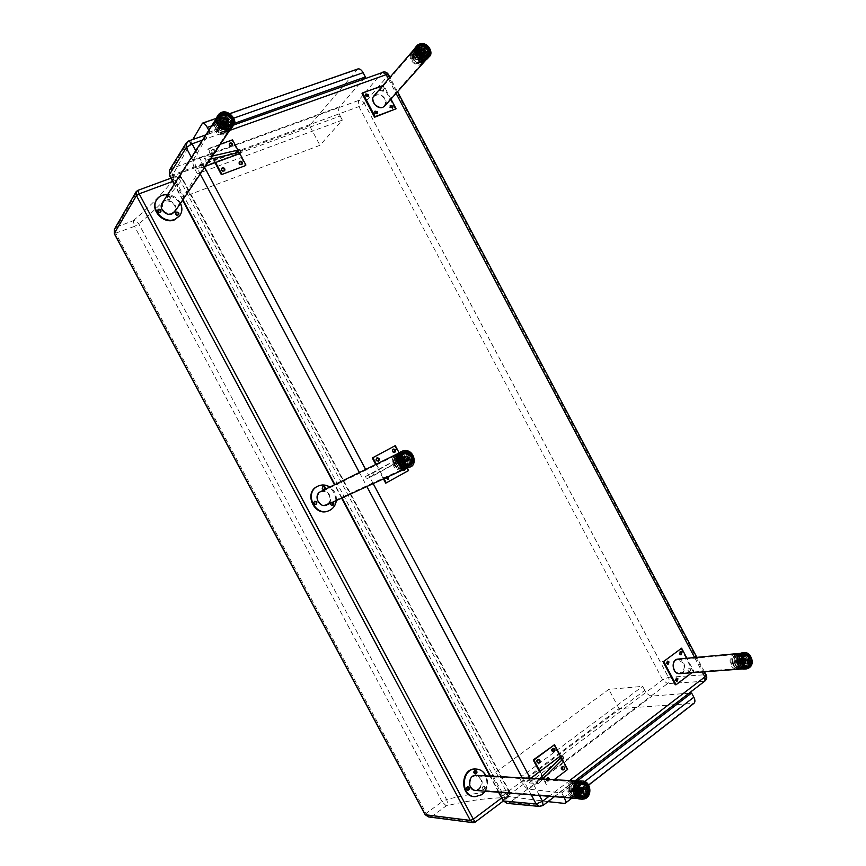 <?xml version="1.0" encoding="UTF-8"?>
<svg xmlns="http://www.w3.org/2000/svg" width="866" height="866" viewBox="0 0 866 866"><rect width="100%" height="100%" fill="white"/><g stroke="black" fill="none" stroke-linecap="round" stroke-linejoin="round"><path stroke-width="0.65" stroke-dasharray="4.33 3.25" d="M704.989 680.979L704.134 681.271C705.909 679.561 706.223 677.364 705.086 674.711L706.191 675.004M539.507 806.441L543.058 805.434M388.455 74.541L388.033 75.569C386.442 73.08 384.45 72.116 382.025 72.668L188.236 141.374L186.114 143.106M503.081 800.671L505.019 798.041L662.674 679.842L668.444 677.342C669.537 679.886 669.212 681.986 667.47 683.642L662.674 679.842L358.903 106.605L358.492 100.51C360.83 99.958 362.757 100.867 364.283 103.238L358.903 106.605L172.55 174.975L169.325 175.268M188.745 140.941L171.425 168.589L172.55 174.975L505.019 798.041L509.717 802.576L507.086 803.367M169.465 170.126L171.425 168.589L358.492 100.51L382.025 72.668M425.119 814.614L426.148 813.336C427.663 815.696 429.612 816.681 431.993 816.302L428.464 816.909M473.182 822.689L475.207 822.115M114.355 229.338L116.715 227C115.026 228.721 114.745 230.886 115.882 233.495L426.148 813.336L442.115 801.71L446.228 805.878C447.57 804.168 447.679 802.046 446.542 799.502C469.296 793.862 489.94 790.961 508.472 790.81C509.63 793.527 509.251 795.811 507.335 797.694L507.952 797.543L507.411 793.667L501.652 797.976M508.472 790.81L509.295 791.134L507.411 793.667L179.435 178.948L182.542 178.645L182.315 179.435L508.472 790.81M172.637 181.459L179.435 178.948L175.917 176.556C178.548 175.96 180.68 176.913 182.315 179.435C171.219 193.887 156.735 208.717 138.841 223.926L134.49 226.362L442.115 801.71L446.542 799.502L138.841 223.926C137.326 221.523 135.497 220.44 133.332 220.678L134.49 226.362L114.269 233.679M137.705 190.412L136.211 191.613M582.136 791.838C583.716 790.452 583.608 789.251 581.833 788.222C579.874 789.337 579.841 790.55 581.746 791.881L582.136 791.838M576.117 791.416L575.728 791.459C573.833 790.138 573.866 788.926 575.814 787.833C577.59 788.85 577.687 790.041 576.117 791.416M581.508 788.58C580.198 789.716 580.285 790.701 581.746 791.556C583.37 790.636 583.392 789.64 581.822 788.547L581.508 788.58M573.162 788.028C571.863 789.153 571.95 790.128 573.4 790.972C575.013 790.063 575.035 789.078 573.476 787.995L573.162 788.028M573.097 787.714C578.672 790.257 569.005 792.834 573.097 787.714L573.487 787.681C575.37 788.991 575.349 790.193 573.389 791.297C571.625 790.268 571.528 789.078 573.097 787.714M577.113 797.272C584.269 795.735 583.024 781.76 575.76 781.836C567.587 781.067 567.154 797.283 575.37 797.445L577.113 797.272M578.607 797.38C585.773 795.843 584.528 781.846 577.254 781.922L575.652 782.095C568.54 783.535 569.612 797.499 576.864 797.564L578.607 797.38M573.866 781.998C566.765 783.438 567.836 797.359 575.067 797.424L576.81 797.24C583.965 795.713 582.721 781.738 575.457 781.825L573.866 781.998M571.712 781.868C564.621 783.308 565.682 797.185 572.913 797.25C581.227 798.149 581.606 781.695 573.303 781.695L571.712 781.868M577.752 782.215C570.618 783.665 571.712 797.662 578.975 797.727C587.332 798.625 587.7 782.041 579.354 782.041L577.752 782.215M578.91 797.413C586.076 795.865 584.821 781.868 577.557 781.944C569.373 781.164 568.94 797.424 577.167 797.586L578.91 797.413M580.61 797.543C587.787 795.995 586.531 781.966 579.246 782.041C571.04 781.262 570.618 797.554 578.856 797.716L580.61 797.543M577.221 797.824C585.741 795.583 582.537 779.14 574.05 781.457C565.498 783.611 568.691 800.216 577.221 797.824M574.385 795.702L572.967 795.843C566.245 795.724 566.602 782.453 573.292 783.102C578.867 783.037 580.328 793.527 574.992 795.486L574.385 795.702M568.778 790.128L575.176 790.712L577.882 789.857L575.23 790.55C575.111 787.421 576.226 785.256 578.575 784.044L579.257 787.14L577.763 790.019L575.186 790.712L568.778 790.128L569.07 791.643L573.563 790.853L573.379 789.554L574.753 786.934L575.717 786.674L578.001 788.428L578.228 789.608L576.886 792.249L575.847 792.617L573.563 790.853M578.174 789.738L582.786 789.879L581.541 792.726L582.905 790.052L585.47 789.359C585.589 792.477 584.485 794.642 582.147 795.865L581.313 792.758L582.125 796.027C584.507 794.761 585.643 792.531 585.524 789.337L579.246 788.926L578.953 787.41L585.221 787.811C584.312 785.202 582.699 783.762 580.382 783.513C582.721 783.773 584.344 785.213 585.254 787.833L585.178 787.876C584.139 785.018 582.342 783.633 579.787 783.719L580.307 787.021L582.407 788.634L585.135 788.049L582.558 788.731L580.404 786.858L575.641 786.599L573.411 783.384L579.69 783.546L572.199 783.503L574.753 786.934M575.847 792.617L580.231 792.877L581.01 796.157L580.372 793.018L578.163 791.275L575.392 791.86L577.968 791.167L580.317 793.061L580.934 796.2C578.369 796.298 576.561 794.912 575.522 792.033L575.295 792.087C576.193 794.674 577.784 796.114 580.068 796.384L574.591 795.886L575.847 795.551L576.821 792.358M572.199 783.503L578.488 783.86L579.235 787.14L578.434 783.871C576.02 785.116 574.872 787.346 574.992 790.561L568.984 790.29M573.454 790.853L578.012 791.167L573.649 790.95M573.379 789.554L577.86 789.857L579.181 787.324L577.752 790.019L573.335 789.684M573.227 789.716L569.038 790.29M575.825 786.739L580.328 787.021L579.56 783.752L580.382 783.513L573.292 783.102M576.215 791.86L575.717 791.914C573.368 790.268 573.4 788.753 575.836 787.378C578.055 788.645 578.174 790.138 576.215 791.86L575.706 791.914C573.346 790.268 573.389 788.753 575.825 787.378C578.044 788.645 578.163 790.138 576.204 791.86M578.943 787.649L585.124 788.049L578.012 788.439L578.953 787.41M579.246 788.926L578.228 789.608M578.25 789.565L585.524 789.337C585.676 792.531 584.539 794.761 582.125 796.027L575.847 795.551M574.591 795.886L575.836 792.682M581.227 792.217L580.729 792.271C578.358 790.615 578.391 789.088 580.837 787.703C583.067 788.98 583.197 790.485 581.227 792.217C583.197 790.485 583.067 788.98 580.837 787.703C578.391 789.088 578.358 790.615 580.729 792.271L581.227 792.217M580.263 787.281L580.848 787.216C583.727 789.218 583.684 791.069 580.718 792.747C578.023 791.178 577.882 789.359 580.263 787.281M581.259 787.346L581.844 787.281C584.734 789.294 584.691 791.134 581.714 792.823C579.018 791.253 578.878 789.424 581.259 787.346M580.047 799.037C589.638 800.087 590.201 781.11 580.631 780.905M575.847 781.565C584.333 779.227 587.549 795.713 579.018 797.965C570.477 800.368 567.273 783.719 575.847 781.565M580.761 797.759C572.567 800.065 569.482 784.087 577.709 782.009C585.849 779.779 588.945 795.605 580.761 797.759M576.042 791.026C577.265 789.954 577.189 789.023 575.803 788.222C574.277 789.088 574.255 790.03 575.738 791.059L576.042 791.026M581.313 792.682L580.718 792.747C577.849 790.745 577.893 788.904 580.848 787.216C583.543 788.774 583.706 790.593 581.313 792.682M582.309 792.758C584.702 790.658 584.55 788.839 581.844 787.281C578.889 788.969 578.845 790.81 581.714 792.823L582.309 792.758M582.06 791.448L581.757 791.481C580.263 790.442 580.285 789.489 581.822 788.623C583.219 789.424 583.294 790.366 582.06 791.448M581.151 796.59L583.987 796.774M581.443 788.266L581.833 788.222C583.738 789.543 583.706 790.766 581.746 791.881C579.96 790.842 579.863 789.64 581.443 788.266L581.833 788.222C583.738 789.543 583.706 790.766 581.746 791.881C579.96 790.842 579.863 789.64 581.443 788.266M577.232 791.686L576.659 791.827L577.416 792.487M577.568 792.964L576.518 791.102L576.485 790.474L577.146 791.156M577.135 788.98L576.485 789.099L577.189 788.58M577.362 787.789L576.745 787.768L577.221 788.406M577.838 786.469L576.983 787.086L577.503 787.291M577.395 787.67L576.983 787.086L578.001 786.133M577.113 789.132L576.442 789.727L577.092 787.14L578.759 784.964M581.681 784.098L580.296 783.86M582.753 783.784L580.805 783.784L582.645 783.665M581.487 783.481L583.998 783.827M584.94 783.957L582.97 783.882L585.005 784.022M585.979 784.444L584.009 784.347L584.94 785.051L584.767 784.52L586.12 784.661M586.91 785.181L584.94 785.051L585.73 785.971L585.665 785.386L587.375 785.549M587.711 786.122L585.73 785.971L586.358 787.075L586.39 786.458L588.09 786.631M588.339 787.248L586.358 787.075L586.78 788.309L586.921 787.681L588.609 787.854M588.75 788.515L586.78 788.309L586.986 789.619L588.912 789.164M588.945 789.857L586.986 789.619L586.975 790.939L588.988 790.517M588.902 791.243L586.975 790.939L586.726 792.228L588.837 791.86M588.588 792.585L586.726 792.228L586.26 793.429L588.458 793.126M588.231 793.646L586.26 793.429L585.6 794.479L587.873 794.263M587.559 794.728L585.6 794.479L584.777 795.334L587.105 795.237M586.325 795.67L583.825 795.962L586.185 796.006M585.254 796.309L582.775 796.33L585.135 796.525M584.149 796.601L580.61 796.439M579.495 795.8L578.488 794.782M577.081 790.344L576.475 789.738L577.07 789.77M581.822 788.287L582.201 788.244C584.117 789.576 584.085 790.788 582.114 791.903C580.339 790.875 580.242 789.662 581.822 788.287M580.133 792.368L582.807 793.386L584.831 791.102L584.193 787.789L581.519 786.772L579.495 789.045L580.133 792.368L582.807 793.386M583.294 793.418L585.319 791.134L584.669 787.822L582.006 786.793L579.982 789.078L580.621 792.401M573.043 787.876C578.077 790.171 569.341 792.509 573.043 787.876M484.083 789.283C485.144 787.811 484.917 786.75 483.38 786.09L482.514 786.35C481.453 787.811 481.68 788.872 483.206 789.543L484.083 789.283M483.152 786.393L484.018 786.133C485.858 787.4 485.804 788.558 483.845 789.586C482.319 788.915 482.091 787.854 483.152 786.393M467.813 786.858L466.612 787.064C465.529 788.525 465.756 789.597 467.294 790.268L467.597 790.257M475.304 770.459L474.146 770.664C473.063 772.136 473.312 773.197 474.871 773.858L475.174 773.836M485.285 791.21C488.175 786.252 488.435 781.143 486.075 775.871M476.246 775.308C482.936 778.253 483.942 782.907 479.277 789.272L475.434 790.42M478.985 788.71C483.26 782.821 482.297 778.566 476.105 775.958C468.593 775.265 467.921 789.608 475.477 789.77L478.985 788.71M475.813 769.008C486.941 769.04 491.206 788.082 481.496 794.555L474.341 796.688M576.41 782.528C570.553 786.545 573.281 798.69 580.068 798.744L584.312 797.38C590.19 793.256 587.3 781.089 580.48 781.186L576.41 782.528M576.745 783.167L580.48 781.944C587.44 784.953 588.599 789.889 583.976 796.742L580.101 797.976C573.205 794.858 572.09 789.922 576.745 783.167M538.316 783.524L537.082 781.208L527.567 780.634L528.79 782.918L538.316 783.524L537.082 781.208M563.679 758.27L561.666 758.215L528.79 782.918M538.403 783.459L542.809 779.064M539.453 778.88L537.169 781.143M527.567 780.634L530.587 778.372M562.38 759.558L561.666 758.215M553.136 748.419L552.746 748.365C550.819 749.555 550.841 750.768 552.8 751.98L553.158 751.937M549.758 779.454L548.178 781.251L546.695 779.281M547.897 777.614L547.518 777.538C545.526 778.675 545.504 779.898 547.442 781.208L549.012 779.411M562.727 766.388L562.337 766.313C560.399 767.471 560.399 768.672 562.326 769.95L562.683 769.906M538.219 759.514L537.84 759.45C535.87 760.629 535.87 761.842 537.84 763.108L538.187 763.065M567.641 769.43L554.121 779.703M546.478 784.899L543.393 779.097M543.177 778.696L539.464 771.725M539.973 771.335L543.642 778.231M544.129 779.14L547.225 784.942M553.764 744.749L566.884 769.398M421.482 51.386L424.102 52.545C424.427 50.531 423.636 49.752 421.72 50.206L421.482 51.386M417.098 56.387L417.336 55.218C419.241 54.753 420.021 55.532 419.696 57.524L417.098 56.387M424.08 51.365L421.937 50.412C421.666 52.068 422.316 52.707 423.885 52.339L424.08 51.365M417.986 58.293L415.842 57.362C415.583 59.007 416.221 59.635 417.791 59.256L417.986 58.293M418.235 58.293C416.394 63.305 413.948 53.346 418.235 58.293L417.997 59.462C416.102 59.916 415.312 59.148 415.637 57.156L418.235 58.293M412.313 56.55C415.139 62.536 418.852 64.181 423.452 61.486C428.54 56.442 417.856 45.952 413.309 51.549L412.313 56.55M413.396 55.305C416.232 61.302 419.945 62.947 424.556 60.252L425.596 55.186C422.738 49.167 419.003 47.533 414.392 50.293L413.396 55.305M424.275 56.669C421.428 50.672 417.704 49.048 413.093 51.798L412.097 56.799C414.922 62.774 418.635 64.42 423.236 61.724L424.275 56.669M422.684 58.466C419.848 52.469 416.124 50.856 411.523 53.605C406.565 58.661 417.131 68.966 421.645 63.51L422.684 58.466M427.144 53.443C424.275 47.413 420.54 45.768 415.918 48.539C410.928 53.605 421.558 63.997 426.104 58.52L427.144 53.443M413.612 55.056C416.449 61.053 420.172 62.698 424.773 60.003C429.872 54.959 419.166 44.447 414.608 50.044L413.612 55.056M414.836 53.649C417.683 59.657 421.406 61.313 426.018 58.607C431.116 53.562 420.4 43.019 415.832 48.626L414.836 53.649M411.87 56.55C413.98 65.372 427.176 65.177 424.935 56.42C422.857 47.673 409.661 47.749 411.87 56.55M411.631 58.585L412.454 54.493C416.178 49.925 424.903 58.487 420.746 62.601C417.325 64.788 414.349 63.662 411.826 59.224L411.631 58.585M416.557 52.588L421.147 47.338C423.712 47.814 425.531 49.33 426.624 51.906L421.201 47.424L421.785 50.293L423.864 52.025L426.548 51.895L424.026 52.133L421.645 50.152L421.147 47.338L416.557 52.588L415.344 52.599L420.584 55.749L420.411 58.217L418.646 58.769L416.384 56.885L416.633 54.515L417.466 53.963M420.876 56.929L424.188 53.129L426.786 53.053L424.264 53.097L423.073 55.034L424.362 53.172L426.851 53.151C427.035 55.673 425.985 57.188 423.723 57.686L422.868 55.11L423.712 57.903L425.953 56.755L426.786 53.053L422.337 58.412L420.67 55.846M418.549 58.704L421.818 54.98L419.75 53.205L421.959 55.121L422.543 57.697L417.174 53.227L419.609 53.118L421.969 55.078L422.63 57.741L417.921 63.077L419.133 63.066L419.588 58.758M415.344 52.599L419.891 47.37L417.596 48.561L419.923 47.349L420.714 50.271L420.01 47.435C417.748 47.922 416.698 49.438 416.86 51.971L419.339 52.166L416.654 52.025L412.129 57.243L412.443 58.52L416.384 56.885M416.178 55.792L419.415 52.133L419.902 50.78L417.401 54.038M418.516 54.028L421.645 50.152L418.408 53.952M418.343 53.919L416.503 52.653M416.752 56.377L417.055 54.926C419.425 54.342 420.411 55.305 419.999 57.806C418.657 58.596 417.585 58.119 416.752 56.377L417.044 54.926C419.415 54.352 420.4 55.316 419.988 57.816C418.657 58.607 417.574 58.13 416.752 56.387M420.898 56.853L424.297 53.075L420.919 56.831L422.337 58.412M419.555 58.866L422.965 54.959L419.653 58.682M417.921 63.077L418.646 58.769M412.443 58.52L416.979 53.324C418.083 55.922 419.923 57.459 422.489 57.925L418.029 63.034M412.476 58.368L416.99 53.194L419.609 53.118L417.076 53.162L412.595 58.282M412.129 57.243L416.048 55.944M420.4 52.22L420.692 50.748C423.084 50.174 424.069 51.148 423.658 53.66C422.316 54.45 421.233 53.973 420.4 52.22C421.233 53.973 422.316 54.45 423.658 53.66C424.069 51.148 423.084 50.174 420.692 50.748L420.4 52.22M424.329 52.187L423.972 53.963C421.093 54.655 419.891 53.486 420.389 50.445C422.013 49.481 423.322 50.066 424.329 52.187M425.065 51.354L424.708 53.14C421.818 53.833 420.627 52.653 421.114 49.611C422.738 48.648 424.059 49.232 425.065 51.354M426.906 46.039L425.455 47.608L425.054 47.013L426.256 45.638L426.949 46.039M427.328 46.385L427.804 47.045L426.592 48.42L425.975 48.085L427.382 46.472M427.804 58.271L428.908 52.501C425.607 45.519 421.277 43.625 415.929 46.829M426.256 54.937C428.508 63.705 415.29 63.889 413.169 55.056C410.96 46.234 424.178 46.169 426.256 54.937M414.76 53.551C412.627 45.086 425.314 45.032 427.306 53.443C429.46 61.854 416.784 62.027 414.76 53.551M417.412 56.387L419.436 57.275C419.696 55.716 419.079 55.11 417.596 55.467L417.412 56.387M420.032 52.22L420.389 50.445C423.268 49.752 424.47 50.921 423.972 53.963C422.348 54.926 421.028 54.342 420.032 52.22M420.757 51.386C421.764 53.519 423.073 54.093 424.708 53.14C425.206 50.087 424.004 48.918 421.114 49.611L420.757 51.386M421.796 51.386L421.98 50.466C423.474 50.109 424.091 50.715 423.842 52.285L421.796 51.386M418.884 48.528L418.137 50.206M424.34 51.365L424.102 52.545C422.186 52.999 421.396 52.22 421.72 50.206L424.34 51.365L424.102 52.545C422.186 52.999 421.396 52.22 421.72 50.206L424.34 51.365M422.727 44.534L421.32 46.136L421.872 44.729M421.731 44.707L420.335 46.32L422.359 46.179L423.257 44.458M424.86 44.848L423.431 46.45L424.048 46.699L425.238 45.032M425.877 45.313L424.481 46.926L425.433 45.075M424.827 44.816L422.987 46.309L427.035 49.416L428.172 47.403M428.529 47.955L427.035 49.416L427.566 50.466L428.8 48.431M429.016 49.145L427.566 50.466L428.183 51.495L429.265 49.6L427.847 50.358L429.016 48.897M429.374 50.012L427.901 51.559L428.02 52.642L429.449 50.639M429.514 51.148L428.02 52.642L428.183 53.692L429.439 51.722M429.179 52.577L427.588 54.601L429.179 52.653M428.778 53.497L427.057 55.392L428.8 53.66M428.172 54.32L426.927 55.803M425.617 56.322L426.429 55.11L425.238 56.442L426.159 56.268M424.773 56.301L425.39 56.333M423.788 56.128L422.9 56.571L422.392 56.312L423.42 56.019M422.76 55.76L421.309 55.911L420.302 55.208L421.32 54.926M421.72 55.197L421.233 55.781L421.839 56.138L422.359 55.565M420.746 54.471L420.367 55.153L419.793 54.753L419.436 54.298L420.367 54.114M419.88 53.584L419.49 54.309L418.982 53.811L419.534 53.172M419.144 52.599L418.668 53.335L418.116 52.241L418.873 52.133M418.581 51.559L418.235 52.285L417.91 51.624L418.386 51.051M418.224 50.553L417.975 49.048M417.986 49.265L419.22 47.349L418.029 48.518M420.768 45.054L419.09 46.71L420.335 46.32L420.811 45.075L418.224 48.128L419.425 46.439M418.408 47.5L420.107 45.649M423.777 44.567L422.359 46.179L422.987 46.309L424.362 44.653M424.611 51.051L424.372 52.231C422.467 52.685 421.677 51.906 422.002 49.892L424.611 51.051M421.277 48.648L420.551 51.083L422.467 53.497L425.098 53.475L425.823 51.04L423.907 48.626L421.623 48.247L420.551 51.083M420.898 50.683L422.825 53.097L425.455 53.064L426.169 50.639L424.264 48.225L421.623 48.247M418.029 58.368C416.373 62.893 414.165 53.898 418.029 58.368M226.827 122.009L227.022 121.792C227.141 119.432 226.145 118.707 224.023 119.616C223.785 121.76 224.716 122.561 226.827 122.009M223.58 126.923C221.48 127.475 220.549 126.685 220.787 124.552C222.898 123.654 223.893 124.368 223.764 126.707L223.58 126.923M224.446 119.627L224.283 119.8C224.186 121.738 225.008 122.333 226.751 121.597C226.957 119.833 226.188 119.172 224.446 119.627M219.964 126.468L219.802 126.653C219.704 128.569 220.516 129.164 222.248 128.428C222.454 126.663 221.685 126.014 219.964 126.468M219.737 126.241C226.286 125.613 218.773 132.476 219.737 126.241C221.837 125.689 222.757 126.479 222.508 128.612C220.408 129.51 219.423 128.796 219.542 126.468L219.737 126.241M227.78 131.307L228.548 130.43C233.755 123.708 220.245 113.868 215.764 121.153C211.142 127.28 222.443 136.796 227.78 131.307M228.602 130.095L229.371 129.218C234.145 123.167 222.876 113.435 217.42 118.923L216.554 119.919C211.921 126.046 223.255 135.594 228.602 130.095M216.457 120.406L215.602 121.402C210.979 127.519 222.281 137.034 227.617 131.556L228.386 130.679C233.149 124.639 221.912 114.929 216.457 120.406M215.309 122.193L214.454 123.189C209.464 129.9 222.735 139.48 227.206 132.422C231.958 126.404 220.754 116.726 215.309 122.193M218.535 117.181L217.669 118.177C212.657 124.942 226.015 134.609 230.518 127.519C235.303 121.457 224.013 111.682 218.535 117.181M228.765 129.857L229.533 128.98C234.751 122.247 221.209 112.374 216.716 119.67C212.083 125.808 223.417 135.345 228.765 129.857M229.685 128.482L230.453 127.605C235.682 120.861 222.107 110.967 217.615 118.274C212.971 124.412 224.326 133.981 229.685 128.482M228.18 131.708C234.827 125.732 222.811 113.684 216.219 119.757C209.485 125.743 221.653 137.856 228.18 131.708M225.441 132.303C221.068 136.785 211.834 129.002 215.623 124C219.293 118.057 230.313 126.079 226.08 131.578L225.441 132.303M220.018 126.717L222.421 123.048L222.226 120.32L222.432 123.21L220.332 124.866C218.492 122.344 218.329 120.006 219.834 117.852L222.194 120.103L222.41 123.232L220.159 125.018L216.825 130.127L217.929 131.231L220.906 127.703L220.018 126.717L219.834 123.881L220.581 123.199L223.666 123.535L224.554 124.52L224.738 127.356L223.991 128.038L220.906 127.703M224.554 124.52L226.989 120.655L227.379 123.589L227.163 120.71L229.154 118.891C230.984 121.402 231.146 123.73 229.663 125.873L227.379 123.589L229.945 125.808C231.254 123.622 231.027 121.316 229.23 118.88L225.831 124.011L224.727 122.907L228.115 117.765C225.506 115.849 223.006 115.579 220.624 116.932L220.624 116.932C223.027 115.557 225.528 115.838 228.126 117.744L228.072 117.808C225.539 115.947 223.103 115.676 220.787 116.997L223.125 119.508L225.961 119.822L228.148 118.003L226.156 119.822L223.082 119.291L220.494 123.189L217.334 122.258L220.635 116.921L216.316 122.972L219.834 123.881M225.387 132.022L228.786 126.956C226.405 128.32 223.904 128.049 221.274 126.144L223.244 124.076L226.427 124.455L223.255 124.065L221.415 125.949C223.969 127.811 226.405 128.071 228.721 126.739L226.427 124.455L228.808 126.923L225.387 132.022L226.351 131.145L224.738 127.356M219.769 123.849L222.194 120.125L219.401 118.144C218.124 120.331 218.384 122.615 220.159 125.018L216.825 130.127M217.929 131.231L221.274 126.144L217.951 130.928M225.42 131.989L228.776 126.717L226.297 124.368L223.991 128.038M219.986 126.945L217.117 130.095M223.904 127.237C221.285 127.93 220.126 126.945 220.429 124.271C223.06 123.145 224.305 124.044 224.142 126.977L223.904 127.237C221.285 127.941 220.116 126.956 220.419 124.282C223.06 123.156 224.294 124.054 224.132 126.977L223.904 127.248M223.666 123.535L224.727 122.907M225.831 124.011L224.532 124.379L227 120.645L224.543 124.368M224.045 128.114L225.431 131.719M226.621 123.156C223.98 123.849 222.811 122.853 223.114 120.168C225.755 119.032 227.011 119.941 226.849 122.885L226.849 122.885C227.011 119.941 225.755 119.032 223.114 120.168C222.811 122.853 223.98 123.849 226.621 123.156M223.006 119.54C226.21 118.707 227.617 119.919 227.238 123.167C224.045 124.52 222.54 123.427 222.714 119.876L223.006 119.54M223.547 118.718C226.751 117.884 228.159 119.097 227.78 122.355C224.586 123.708 223.071 122.615 223.255 119.053L223.547 118.718M232.261 127.118C237.414 120.017 224.489 109.127 218.264 115.373L217.258 116.542M217.171 118.274C223.774 112.19 235.812 124.271 229.165 130.257C222.616 136.417 210.427 124.271 217.171 118.274M229.891 128.547C223.612 134.447 211.91 122.788 218.384 117.029C224.716 111.205 236.277 122.799 229.891 128.547M223.298 126.642L223.439 126.479C223.536 124.65 222.768 124.087 221.111 124.791C220.927 126.458 221.653 127.075 223.298 126.642M226.957 123.492C223.764 124.336 222.356 123.134 222.714 119.876C225.929 118.512 227.433 119.605 227.238 123.167L226.957 123.492M227.498 122.68L227.78 122.355C227.975 118.794 226.459 117.689 223.255 119.053C222.887 122.312 224.305 123.524 227.498 122.68M226.546 121.727C224.889 122.16 224.164 121.532 224.348 119.854C226.004 119.14 226.795 119.714 226.697 121.554L226.546 121.727M224.218 119.389C226.329 118.837 227.271 119.638 227.022 121.792C224.9 122.691 223.904 121.965 224.023 119.616L224.218 119.389C226.329 118.837 227.271 119.638 227.022 121.792C224.9 122.691 223.904 121.965 224.023 119.616L224.218 119.389M221.934 124.054L222.226 125.061L222.551 124.563M224.218 125.57L222.843 125.494L220.787 123.622L221.512 123.632M220.354 118.415L219.618 120.536M220.44 117.213L219.379 118.75M220.787 116.109L219.693 117.57M222.161 114.344L220.657 116.087M220.31 122.052L219.683 118.231L222.281 114.334M223.147 113.749L222.107 115.394L223.222 115.016L222.681 114.853L223.634 113.457M224.294 113.403L223.222 115.016L224.424 114.897L223.893 114.604L224.857 113.23M225.517 113.284L224.424 114.897L225.68 115.026L225.182 114.626L226.145 113.273M226.795 113.424L225.68 115.026L226.935 115.405L226.481 114.907L227.433 113.554M228.072 113.836L226.935 115.405L228.115 116.012L228.678 114.085M229.284 114.485L228.115 116.012L229.187 116.823L229.826 114.832M230.378 115.362L229.187 116.823L230.096 117.808L230.832 115.763M231.276 116.445L230.096 117.808L230.811 118.913L231.655 116.845M231.947 117.354L230.811 118.913L231.287 120.093L232.25 118.025M232.456 118.577L231.287 120.093L231.525 121.305L232.608 119.259M232.521 120.201L231.493 122.496L232.716 120.504M232.424 121.457L231.2 123.6L232.543 121.716M232.056 122.615L230.886 124.661M231.46 123.643L230.518 125.094M229.836 125.505L227.823 126.382L229.49 124.823M224.391 125.646L223.417 125.787L223.72 125.321M224.413 119.086C226.535 118.534 227.466 119.335 227.217 121.489C225.106 122.377 224.099 121.651 224.229 119.302L224.413 119.086M225.106 123.275L228.148 122.81L228.754 119.941L226.34 117.516L223.309 117.971L222.681 120.85L225.106 123.275L228.148 122.81M228.407 122.42L229.025 119.54L226.6 117.116L223.569 117.57L222.941 120.45L225.366 122.875M219.812 126.436C225.734 125.873 218.946 132.065 219.812 126.436M374.848 111.498L374.448 113.414L377.208 113.749M383.8 89.057L383.725 90.703L381.192 90.01L381.267 88.364L383.8 89.057M380.661 90.627L383.183 91.32C383.53 89.241 382.707 88.462 380.737 88.982L380.661 90.627M365.701 94.297L365.322 96.191L368.104 96.505M390.122 105.814L389.711 107.72L392.439 108.066M390.956 99.081L383.649 85.29L382.815 85.593M374.025 95.78C378.843 89.847 390.057 100.467 384.796 105.966M384.634 98.962C381.441 94.556 378.052 93.636 374.491 96.223C369.63 101.181 379.817 110.945 384.255 105.609C385.749 103.768 385.879 101.56 384.634 98.962M383.649 85.29L383.118 85.918L395.535 109.376M362.042 93.528L383.118 85.918M427.371 50.629C428.713 53.411 428.594 55.77 427.035 57.697C422.392 63.294 411.534 52.674 416.622 47.489C420.367 44.816 423.95 45.855 427.371 50.629M425.531 59.494C419.393 62.103 411.48 51.614 416.124 47.013C420.226 44.079 424.145 45.216 427.891 50.445C429.363 53.497 429.233 56.073 427.523 58.184L425.531 59.494M175.776 212.895L175.592 213.101C175.17 214.833 175.906 215.666 177.811 215.612L178.591 214.844M157.807 210.124L157.623 210.341C157.233 212.073 157.98 212.895 159.885 212.83L160.686 212.018M169.281 199.624L169.92 199.126C170.31 197.416 169.574 196.582 167.679 196.636L167.03 197.145C166.64 198.855 167.398 199.689 169.281 199.624M168.015 196.117C169.909 196.062 170.656 196.885 170.256 198.606C168.221 199.537 167.257 198.877 167.376 196.625L168.015 196.117M180.485 203.304C177.682 198.173 173.384 195.272 167.614 194.601M162.213 203.034C166.618 195.824 179.771 204.722 174.9 211.575M171.739 213.307L174.239 211.38C179.002 205.199 166.878 196.723 162.765 203.402C161.206 210.276 164.194 213.588 171.739 213.307M156.519 200.057C164.594 186.666 188.875 203.164 179.76 215.71M220.711 114.269L217.496 116.715C213.133 122.442 221.934 132.346 228.797 129.467L231.882 127.161C236.386 121.511 227.682 111.433 220.711 114.269M221.057 114.929C227.422 112.331 235.379 121.532 231.265 126.696L228.451 128.807C222.172 131.437 214.14 122.377 218.135 117.159L221.057 114.929M206.119 160.167L204.863 157.807L199.7 165.579L200.934 167.907L206.216 160.134L204.863 157.807M205.513 166.229L200.934 167.907M206.216 160.134L210.265 159.182M212.386 156.042L204.961 157.774M199.7 165.579L238.605 151.301L239.752 149.699M238.605 151.301L237.966 150.11M229.403 143.724L229.165 143.983C228.732 145.769 229.501 146.668 231.471 146.657L232.283 145.834M221.577 168.589L221.35 168.838C220.884 170.656 221.664 171.565 223.666 171.544L224.478 170.732M239.189 162.029L238.951 162.278C238.475 164.085 239.233 164.984 241.224 164.973L242.015 164.194M212.549 149.298C214.541 149.277 215.32 150.175 214.887 151.983L214.238 152.47C212.257 152.492 211.466 151.604 211.889 149.796L212.549 149.298M213.837 153.076L214.487 152.589C214.638 150.208 213.642 149.482 211.488 150.403C211.066 152.2 211.845 153.098 213.837 153.076M214.995 162.732L207.797 149.233L232.088 140.465L245.479 165.612M207.797 149.233L208.197 148.627L215.602 162.516M220.354 144.232L208.197 148.627M232.51 139.848L232.088 140.465M743.732 661.213L745.161 662.468C746.644 661.234 746.503 660.141 744.728 659.21L743.732 661.213M737.063 661.765L738.059 659.773C739.824 660.704 739.975 661.786 738.492 663.01L737.063 661.765M745.951 660.531L744.76 659.491C743.548 660.509 743.667 661.408 745.117 662.176L745.951 660.531M736.695 661.299L735.515 660.282C734.303 661.288 734.411 662.176 735.862 662.934L736.695 661.299C735.559 666.733 733.08 657.283 736.685 661.278M736.901 661.234C735.656 667.275 732.907 656.807 736.901 661.234L735.905 663.226C734.141 662.295 734 661.213 735.483 660L736.901 661.234M732.896 663.01C734.043 666.539 736.078 668.325 739.001 668.368C746.081 668.108 744.121 653.451 737.161 654.469C733.567 655.41 732.138 658.257 732.896 663.01M734.541 662.869C735.699 666.409 737.735 668.206 740.657 668.238C744.316 667.318 745.756 664.46 744.987 659.665C743.818 656.103 741.761 654.317 738.817 654.317C735.212 655.27 733.783 658.117 734.541 662.869M742.996 659.838C741.826 656.276 739.78 654.501 736.836 654.501C733.231 655.443 731.813 658.29 732.56 663.031C733.718 666.571 735.754 668.357 738.666 668.39C742.314 667.47 743.764 664.612 742.996 659.838M740.592 660.044C739.434 656.493 737.377 654.718 734.444 654.718C727.483 655.032 729.367 669.483 736.262 668.574C739.91 667.654 741.35 664.807 740.592 660.044M747.326 659.47C746.156 655.898 744.1 654.111 741.144 654.101C734.152 654.425 736.068 668.974 742.996 668.065C746.654 667.134 748.094 664.265 747.326 659.47M734.877 662.847C736.035 666.387 738.07 668.173 740.993 668.216C748.083 667.957 746.113 653.267 739.153 654.285C735.548 655.237 734.119 658.084 734.877 662.847M736.75 662.696C737.908 666.246 739.943 668.032 742.866 668.076C749.967 667.805 747.997 653.094 741.015 654.111C737.41 655.064 735.981 657.922 736.75 662.696C734.357 653.83 745.215 650.572 747.466 659.427C749.869 668.26 739.023 671.648 736.728 662.728M732.517 663.129C734.898 672.406 746.2 668.877 743.699 659.697C741.361 650.485 730.049 653.884 732.517 663.129M731.12 662.945C730.503 659.058 731.673 656.731 734.617 655.963C740.311 655.14 741.902 667.101 736.122 667.318C733.978 667.34 732.376 666.106 731.326 663.605L731.12 662.945M740.333 661.429L747.726 660.347C748.051 663.183 747.228 665.185 745.269 666.355L745.29 666.214C747.196 665.077 747.986 663.129 747.672 660.357L745.312 661.018L744.392 663.291L745.074 666.257L744.338 663.464L745.399 660.866L740.365 661.321L747.726 660.347L740.744 660.931L740.387 659.589L747.336 658.994C746.265 656.46 744.641 655.216 742.476 655.259C744.673 655.216 746.308 656.471 747.369 659.004L747.326 659.037C746.243 656.504 744.619 655.302 742.454 655.421L743.093 658.366L744.987 659.773L747.271 659.199L745.106 659.86L742.963 658.247L742.324 655.27L734.368 656.212L737.226 658.983L738.027 658.745L740.094 660.271L739.412 663.692L738.546 664.038L736.479 662.512L737.226 658.983M734.4 656.201L741.491 655.703L742.227 658.485L741.209 660.931L742.227 658.485L741.458 655.703C739.532 656.85 738.73 658.799 739.044 661.581L731.911 662.176L732.268 663.529L739.391 662.901C740.473 665.445 742.097 666.658 744.273 666.528L743.537 663.735L741.577 662.187L739.174 662.966C740.235 665.478 741.837 666.733 743.991 666.712L737.258 667.221L738.297 666.907L739.358 663.8M740.419 659.784L747.261 659.199L740.105 660.282L740.387 659.589M736.241 661.353L741.209 660.931L736.208 661.462M738.124 658.799L742.963 658.247L738.027 658.745M735.407 655.898L737.951 658.68M736.771 661.862L738.016 659.372C740.224 660.531 740.408 661.884 738.557 663.41L736.771 661.862L738.005 659.372C740.213 660.542 740.398 661.884 738.536 663.41L736.76 661.862M740.744 660.931L747.694 660.347C748.018 663.194 747.196 665.196 745.247 666.365L738.297 666.907M737.258 667.221L738.546 664.038M738.536 664.114L743.558 663.702L741.534 662.176L743.591 663.713L744.327 666.495L743.439 663.583L738.46 663.984M736.479 662.512L732.268 663.529M731.911 662.176L736.111 661.505M742.314 661.397L743.569 658.896C745.788 660.065 745.962 661.418 744.1 662.955L742.314 661.397L744.1 662.955C745.962 661.418 745.788 660.065 743.569 658.896L742.314 661.397M745.68 660.357L744.165 663.388C741.48 661.97 741.264 660.325 743.504 658.474L745.68 660.357M746.784 660.271L745.269 663.302C742.584 661.873 742.368 660.238 744.608 658.377L746.784 660.271M751.223 658.983L751.407 659.697M751.482 660.163L751.558 660.91M751.569 661.386L751.536 662.079L749.415 661.646L751.547 661.472M750.941 658.182L748.873 658.647L748.809 657.976L750.811 657.987M744.381 669.05C748.614 667.978 750.281 664.666 749.393 659.113C748.051 655.01 745.68 652.942 742.292 652.91M745.702 659.524C748.202 668.725 736.89 672.265 734.498 662.966C732.03 653.7 743.353 650.29 745.702 659.524M737.323 661.689L738.438 662.652C739.596 661.7 739.488 660.855 738.103 660.13L737.323 661.689M742 661.494L743.504 658.474C746.189 659.881 746.416 661.527 744.165 663.388L742 661.494M743.104 661.397L745.269 663.302C747.52 661.429 747.304 659.795 744.608 658.377L743.104 661.397M743.991 661.126L744.771 659.567C746.167 660.293 746.275 661.148 745.117 662.111L743.991 661.126M741.253 660.466L740.441 661.234L741.318 661.169M746.167 660.466L745.161 662.468C743.385 661.527 743.245 660.444 744.728 659.21L746.167 660.466L745.161 662.468C743.385 661.527 743.245 660.444 744.728 659.21L746.167 660.466M747.196 654.999L743.288 655.205M743.753 655.086L746.265 654.891M748.116 655.281L745.702 655.118M746.265 654.945L744.132 655.183L748.235 655.41L746.871 655.995L748.213 655.389M749.133 656.017L747.098 655.822L748.993 655.757L746.871 655.995L747.672 656.709L749.469 656.114M749.804 656.525L747.672 656.709L748.343 657.608L748.311 657.045L750.216 656.98M750.486 657.435L748.343 657.608L749.231 659.773L751.233 659.102M751.482 660.228L749.555 660.271L751.363 659.6L749.231 659.773L749.404 660.953L751.482 660.282M751.536 660.845L749.404 660.953L749.155 663.248L751.417 662.642M751.309 663.118L749.155 663.248L748.754 664.265L751.093 663.713M750.909 664.157L748.754 664.265L748.192 665.131L750.584 664.666M750.335 665.066L748.192 665.131L747.683 665.997L749.924 665.445M749.22 665.857L746.654 666.268L749.144 665.954M748.321 666.3L745.756 666.495L748.246 666.419M747.358 666.495L745.399 666.712M744.771 666.517L743.201 665.424M742.768 664.882L741.469 664.146L742.552 664.558M742.184 663.93L741.155 663.572L741.989 663.529M741.718 662.847L740.701 662.436L740.614 661.895L741.567 662.382M741.404 661.678L740.647 661.895L740.387 660.011L740.473 659.448L741.242 659.935M741.285 659.264L740.495 659.535L740.527 658.831L741.35 658.745M741.469 658.214L740.722 658.42L740.863 657.727L741.632 657.64M741.816 657.175L741.134 657.24L742.043 656.677M744.511 655.54L742.887 655.508M742.887 655.562L746.373 654.988M746.579 660.422L745.572 662.425C743.807 661.494 743.656 660.401 745.139 659.178L746.579 660.422M743.569 658.604L743.104 661.494L744.901 663.692L747.163 662.999L747.618 660.108L745.821 657.911L743.569 658.604L743.104 661.494M743.645 661.451L745.442 663.648L747.694 662.955L748.148 660.065L746.362 657.868L744.1 658.55M745.442 663.648L744.901 663.692M746.362 657.868L745.821 657.911M676.249 678.121L674.895 680.589L676.584 681.315M680.243 651.6L678.944 654.036L680.665 654.75M667.275 661.223L665.943 663.692L667.664 664.417M690.852 669.093L689.953 671.583L688.654 670.76L689.553 668.26L690.852 669.093M687.831 670.825L689.13 671.648C690.7 670.392 690.57 669.288 688.73 668.325L687.831 670.825M691.858 672.741L693.818 671.247L686.944 658.268M677.959 659.102C683.859 658.236 687.312 669.256 682.202 672.687L679.702 673.651M683.285 663.053L677.991 659.73C671.172 660.054 672.85 673.9 679.626 673.023C683.902 671.626 685.114 668.303 683.285 663.053M693.818 671.247L675.253 684.757M680.806 648.288L692.995 671.312M747.943 657.413C749.945 663.064 748.711 666.636 744.262 668.119C737.183 669.05 735.234 654.176 742.368 653.841C744.663 653.743 746.524 654.934 747.943 657.413M746.947 667.762L744.349 668.79C736.598 669.808 734.455 653.527 742.27 653.17C744.792 653.061 746.828 654.36 748.386 657.077C750.248 661.418 749.772 664.98 746.947 667.762M404.151 459.521L406.468 460.853C407.799 458.915 407.301 457.843 404.952 457.638L404.151 459.521M399.507 461.74L400.309 459.868C402.636 460.073 403.134 461.134 401.802 463.05L399.507 461.74M406.998 459.012L405.093 457.919C404 459.51 404.411 460.398 406.338 460.571L406.998 459.012M400.536 462.087L398.641 461.004C397.559 462.585 397.97 463.451 399.875 463.624L400.536 462.087M400.806 462.033C398.771 468.29 396.13 456.988 400.806 462.033L400.005 463.905C397.689 463.7 397.191 462.639 398.512 460.734L400.806 462.033M394.246 462.715C396.13 467.813 399.421 469.708 404.097 468.398C412.216 465.074 405.385 450.569 397.656 454.704C394.755 456.371 393.619 459.045 394.246 462.715M395.394 462.163C397.288 467.272 400.568 469.177 405.266 467.856C408.265 466.2 409.434 463.505 408.795 459.759C406.868 454.596 403.534 452.723 398.804 454.141C395.892 455.808 394.755 458.482 395.394 462.163M407.399 460.42C405.472 455.267 402.149 453.394 397.429 454.812C394.517 456.479 393.391 459.153 394.019 462.823C395.903 467.921 399.183 469.816 403.87 468.495C406.858 466.85 408.038 464.154 407.399 460.42M405.71 461.221C403.794 456.079 400.482 454.217 395.762 455.624C387.892 459.012 394.56 473.172 402.192 469.275C405.18 467.629 406.349 464.945 405.71 461.221M410.43 458.98C408.503 453.806 405.158 451.922 400.417 453.34C392.504 456.75 399.226 471.017 406.901 467.099C409.899 465.443 411.079 462.736 410.43 458.98M395.621 462.054C397.516 467.164 400.806 469.069 405.494 467.748C413.623 464.425 406.782 449.887 399.031 454.022C396.13 455.7 394.983 458.374 395.621 462.054M396.92 461.437C398.815 466.558 402.116 468.463 406.814 467.142C414.955 463.819 408.092 449.248 400.33 453.383C397.418 455.061 396.282 457.746 396.92 461.437M393.759 462.801C396.043 472.825 410.538 470.141 408.103 460.225C405.873 450.288 391.378 452.81 393.759 462.801M393.575 463.397C393.056 460.398 393.987 458.211 396.368 456.847C402.69 453.481 408.254 465.313 401.64 468.03C398.154 469.112 395.535 467.802 393.781 464.122L393.575 463.397M403.643 461.686L409.975 459.402L407.236 459.889L405.927 462.476L407.345 460.019L410.083 459.532C410.267 462.487 409.12 464.468 406.63 465.486L405.927 462.476L406.619 465.681L407.139 465.475C409.38 464.284 410.387 462.303 410.181 459.543L405.299 461.859L404.963 460.398L409.824 458.092C408.622 455.245 406.619 453.773 403.805 453.697L403.805 453.697C406.641 453.773 408.644 455.235 409.835 458.082L409.748 458.103C408.59 455.332 406.63 453.903 403.892 453.827L404.53 457.031L406.804 458.699L409.748 458.103L406.977 458.796L404.595 456.837L403.34 459.673C404.021 461.481 405.191 462.152 406.847 461.675C408.871 458.753 408.113 457.129 404.563 456.815C406.23 456.328 407.399 456.999 408.081 458.818L406.847 461.675C403.318 461.361 402.56 459.738 404.563 456.815L403.816 453.687L397.646 456.274L399.919 458.818L400.947 458.634L403.426 460.441L403.697 461.567L402.225 464.089L401.196 464.273L398.706 462.466L398.447 461.34L399.919 458.818M401.077 464.208L404.552 462.574L402.289 460.907L404.703 462.715L405.331 465.724C402.582 465.659 400.622 464.23 399.442 461.437L402.289 460.907L404.714 462.704L405.429 465.713L400.438 468.17L401.77 467.932L402.225 464.089M397.646 456.274L402.69 454.055L403.394 457.053L401.965 459.543L403.394 457.053L402.593 454.055C400.092 455.061 398.934 457.042 399.107 460.008L401.835 459.716L398.89 460.052L394.095 462.347L394.431 463.808L398.706 462.466M403.329 460.355L406.804 458.699L403.469 460.463L404.963 460.398M398.49 461.221L401.954 459.565L403.296 457.248L399.843 458.915M401.066 458.699L404.379 456.891L400.947 458.634M398.923 456.198L403.751 453.708L398.934 456.057L400.882 458.579M399.129 461.805L400.124 459.467C403.036 459.716 403.664 461.048 401.997 463.451L399.129 461.805L400.114 459.467C403.026 459.727 403.653 461.048 401.986 463.451L399.118 461.805M400.438 468.17L401.196 464.273M394.431 463.808L399.226 461.524C400.438 464.392 402.452 465.854 405.277 465.919L400.493 468.16M394.095 462.347L398.349 461.383M402.982 459.965L403.989 457.616C406.923 457.865 407.55 459.207 405.883 461.621L402.982 459.965L405.883 461.621C407.55 459.207 406.923 457.865 403.989 457.616L402.982 459.965M407.301 459.186L406.078 462.043C402.549 461.719 401.792 460.106 403.794 457.194C405.45 456.707 406.63 457.367 407.301 459.186M408.308 467.748C411.751 465.821 413.093 462.693 412.346 458.385C410.105 452.388 406.241 450.212 400.763 451.857M409.51 459.565C411.945 469.502 397.429 472.187 395.134 462.141C392.742 452.128 407.258 449.595 409.51 459.565M396.823 461.426C394.528 451.814 408.46 449.389 410.614 458.948C412.952 468.495 399.02 471.061 396.823 461.426M399.843 461.675L401.64 462.704C402.679 461.199 402.289 460.376 400.471 460.214L399.843 461.675M402.571 460.03L403.794 457.194C407.334 457.497 408.092 459.121 406.078 462.043C404.411 462.52 403.242 461.849 402.571 460.03M404.487 459.467L405.126 457.995C406.955 458.146 407.345 458.991 406.306 460.495L404.487 459.467M400.254 458.46L400.298 459.056M401.304 457.854L400.06 458.45L400.33 459.251M407.28 458.958L406.468 460.853C404.13 460.636 403.632 459.575 404.952 457.638L407.28 458.958L406.468 460.853C404.13 460.636 403.632 459.575 404.952 457.638L407.28 458.958M405.342 452.453L404.584 452.929M407.864 452.572L406.306 453.319L408.081 452.734M408.958 452.864L407.453 453.697L407.096 453.243L408.427 452.637M407.778 452.463L405.818 453.243L408.092 454.033L409.282 453.199L408.103 453.762L408.525 454.314L408.243 453.773L409.575 453.189M410.105 453.611L408.525 454.314L409.466 455.148L409.293 454.542L410.614 453.957M411.058 454.488L409.466 455.148L410.257 456.155L411.491 454.931M411.848 455.538L410.257 456.155L410.841 457.302L412.173 456.046M412.422 456.739L410.841 457.302L411.198 458.525L412.649 457.28M412.736 458.049L411.198 458.525L411.328 459.792L412.887 458.569M412.909 459.142L411.328 459.792L411.198 461.026L412.876 459.857M412.573 460.636L411.198 461.026L410.841 462.195L412.617 461.091M412.422 461.632L410.257 463.223L412.119 462.228M411.415 462.899L409.466 464.089L411.393 463.223M410.538 463.775L408.525 464.739L410.473 464.014M409.596 464.252L407.55 465.334M406.912 465.443L406.338 465.475M406.23 465.367L407.182 464.728M405.689 465.443L405.061 465.313M405.039 465.226L406.024 464.479M404.519 465.172L403.978 464.815L404.519 465.172M400.752 460.885L400.579 460.344M400.395 459.63L400.254 457.778M400.298 457.216L400.406 456.588M401.997 455.386L400.796 455.7M402.582 454.379L401.499 454.737M403.415 453.546L401.954 454.401L403.253 453.503M402.43 453.773L405.537 452.55M406.663 452.42L405.126 453.199L406.782 452.507M407.572 458.828L406.76 460.712C404.422 460.506 403.913 459.435 405.245 457.497L407.572 458.828M403.913 456.609L403.101 459.619L405.201 462.119L408.103 461.6L408.904 458.59L406.804 456.101L403.913 456.609L403.101 459.619M403.48 459.445L405.58 461.946L408.481 461.416L409.272 458.406L407.182 455.917L404.281 456.425M400.59 462.098C398.75 467.748 396.357 457.54 400.59 462.098M332.143 502.464L331.018 502.572C329.794 504.434 330.282 505.441 332.49 505.582L332.728 505.441M330.866 503.049L332.641 502.237M314.423 501.436L314.109 501.555C312.864 503.449 313.362 504.445 315.614 504.575L315.852 504.434M322.856 486.627L322.607 486.724C321.329 488.63 321.838 489.626 324.09 489.734L324.328 489.582M336.344 500.537C336.712 494.843 334.568 490.34 329.924 487.038M320.647 491.607C328.16 487.558 334.947 500.884 327.316 504.672L326.937 504.856M327.012 504.109C333.984 500.656 327.792 488.489 320.929 492.169C313.709 495.298 319.608 507.866 326.634 504.304L327.012 504.109M317.357 486.411C331.104 478.855 343.715 503.276 329.697 510.28L328.874 510.691M400.612 452.258C392.114 456.371 399.735 471.818 408.135 467.521L408.611 467.283C417.131 463.039 409.261 447.592 400.882 452.117L400.612 452.258M400.958 452.907L401.218 452.777C408.871 448.653 416.048 462.769 408.265 466.633L407.843 466.839C400.168 470.779 393.196 456.663 400.958 452.907M374.08 475.326L372.835 472.988L365.452 476.527L366.686 478.833L374.08 475.326L372.835 472.988M374.166 475.282L404.108 458.471L366.686 478.833M365.452 476.527L402.896 456.209L404.108 458.471M402.896 456.209L372.921 472.944M401.315 456.967L402.517 459.229M392.991 449.27L392.699 449.378C391.4 451.327 391.93 452.388 394.257 452.55L394.539 452.366M385.9 477.74L386.691 476.192L388.574 476.517M387.99 476.776L386.204 476.419C384.829 478.346 385.316 479.418 387.676 479.656L387.957 479.493M402.668 470.032L402.896 467.261L405.331 468.809M404.736 469.08L402.398 467.499C401.055 469.404 401.543 470.476 403.87 470.703L404.151 470.53M376.71 458.049L376.418 458.157C375.097 460.127 375.627 461.199 377.998 461.351L378.269 461.177M408.546 470.563L385.716 483.152M383.432 478.876L375.757 464.479M376.331 464.198L384.017 478.617M399.161 452.929L407.258 468.138M394.69 445.936L407.951 470.833M208.803 130.279L209.745 132.043L193.259 159.972C192.425 162.148 193.01 165.298 195.012 169.433L340.165 116.012C338.357 112.115 338.173 109.029 339.624 106.745L363.709 78.925M195.012 169.433L197.34 173.795L183.051 197.091L319.955 145.293L342.33 120.093L197.34 173.795M340.165 116.012L342.33 120.093M357.82 68.977L309.541 125.678L319.955 145.293M234.275 123.373L209.745 132.043M309.541 125.678L171.923 176.231L192.826 139.491M171.923 176.231L183.051 197.091M689.098 693.19L652.098 696.048C649.381 695.885 646.934 693.98 644.759 690.364L521.819 782.344C524.092 786.252 526.387 788.515 528.693 789.143L561.742 792.931L577.243 781.002M644.759 690.364L642.626 686.359L608.82 689.379L491.607 775.297L519.535 778.069L642.626 686.359M521.819 782.344L519.535 778.069M584.756 781.511L564.167 797.478M547.994 801.645L502.518 795.746L619.038 708.626L693.969 703.322M564.145 797.445L561.742 792.931M619.038 708.626L608.82 689.379M502.518 795.746L491.607 775.297M704.134 681.271L667.47 683.642L509.717 802.576L542.311 805.618L704.134 681.271M668.444 677.342L705.086 674.711L388.033 75.569L364.283 103.238L668.444 677.342M499.097 792.303L490.459 776.109M342.005 497.928L334.882 484.592M182.878 199.754L174.434 183.938M539.431 795.508L530.295 778.361M373.181 483.596L365.647 469.459M204.679 167.463L195.738 150.684M191.418 157.428L200.263 174.001M359.412 472.522L366.87 486.497M522.23 777.906L531.269 794.858M202.514 140.108L229.674 130.43M388.477 79.033L396.065 93.366M694.64 657.565L702.25 671.951M569.59 780.58L549.098 796.276M507.335 797.694C489.063 797.683 468.701 800.411 446.228 805.878L431.993 816.302L475.207 821.802L507.335 797.694M133.332 220.678C150.922 205.599 165.114 190.899 175.917 176.556L137.911 190.542L116.715 227L133.332 220.678M578.975 797.727L579.917 797.803C572.729 797.792 571.625 783.676 578.715 782.269L580.296 782.095C588.653 782.095 588.295 798.701 579.917 797.803C572.653 797.738 571.56 783.719 578.694 782.269L579.354 782.041M569.254 791.427L575.295 792.087L569.07 791.643M572.253 783.492L578.488 783.86L572.48 783.633M574.808 795.681L580.859 796.363L572.967 795.843M573.508 790.853L578.012 791.167L580.188 792.877L575.706 792.552L580.231 792.877L575.749 792.552M574.71 786.848L579.235 787.14L574.678 787.042M578.012 788.439L582.526 788.731L577.903 788.341M576.778 792.433L581.313 792.758L576.886 792.249M575.793 795.562L582.125 796.027L575.738 795.432M580.101 783.719C575.316 787.53 575.186 791.676 579.7 796.146M582.049 796.688C588.479 796.752 588.848 784.26 582.461 783.492M582.807 782.81L580.761 782.918C574.104 784.271 575.132 797.359 581.92 797.413L582.342 797.424M585.405 796.319C588.696 792.931 589.01 789.121 586.336 784.899M585.99 784.52L585.448 784.022M584.085 798.993C592.409 797.185 590.926 780.905 582.482 781.013M581.92 797.976C573.53 800.671 570.272 783.773 578.802 781.944C587.148 779.335 590.417 796.06 581.92 797.976M577.265 791.881L576.702 791.838L577.157 791.297M577.081 790.517L576.485 789.099L577.568 787.107M579.094 784.574L580.491 784.65M584.864 783.795L583.273 783.817L585.113 784.109M585.946 784.315L584.323 784.325L586.163 784.661M586.899 785.061L585.254 785.072L587.029 785.44M587.711 786.025L586.044 786.047L587.83 786.469M588.339 787.162L586.65 787.194L588.458 787.67M588.761 788.417L587.051 788.471L588.848 789.002M588.967 789.749L587.235 789.814L588.956 790.387M588.945 791.102L587.18 791.167L588.826 791.751M588.696 792.422L586.899 792.466L588.458 793.029M586.704 795.627L584.734 795.529L586.206 795.886M582.721 796.482L584.106 796.623M578.185 794.306L577.449 792.596M577.644 793.159L576.518 791.102L577.07 789.933M579.83 785.516L577.925 785.451L577.438 786.436L579.04 786.545M579.127 784.542L578.629 785.137M588.036 793.786L586.206 794.003L587.884 794.176M587.3 794.826L585.448 794.988L587.116 795.14M585.373 796.222L583.716 796.103L585.189 796.384M582.017 796.255L580.361 796.135L581.92 796.287M579.451 795.67L580.902 795.713M578.694 795.075L579.83 794.901M579.138 793.873L577.59 793.754L578.52 794.826M427.836 52.664L426.797 57.741C422.251 63.218 411.61 52.815 416.6 47.738C421.222 44.978 424.968 46.612 427.836 52.664M412.454 54.493L417.596 48.561L416.838 52.187L412.368 57.329M422.023 57.134L426.613 51.949C425.509 49.362 423.68 47.836 421.114 47.359L416.481 52.599M420.746 62.601L425.953 56.755L426.754 53.075L422.229 58.184M419.014 62.85L423.712 57.903L419.133 63.066M422.023 57.243L426.592 52.079L421.991 57.221M417.434 53.93L420.735 50.152L420.086 47.511L415.604 52.664M417.444 54.006L420.67 50.293L416.633 54.515M420.714 55.889L424.026 52.133L420.584 55.749M420.411 58.217L422.889 55.002L419.609 58.715M416.286 56.907L419.577 53.14L416.47 56.972M418.105 62.861L422.608 57.773L421.969 55.078L418.657 58.877M427.631 55.013L428.053 51.332C425.834 46.45 422.77 44.978 418.863 46.894M418.018 48.02C417.661 54.374 420.486 57.102 426.494 56.193M429.071 53.248L428.865 51.029C427.263 46.753 424.47 44.805 420.497 45.173M418.722 46.093L418.386 46.428C413.731 51.159 423.669 60.88 427.901 55.76L428.269 55.294M429.276 56.626L430.38 50.845C427.068 43.852 422.727 41.947 417.38 45.151L417.282 45.259M415.464 52.61C413.028 43.885 426.429 43.83 428.237 52.501C430.716 61.183 417.315 61.356 415.464 52.61M422.684 44.491L421.525 45.92L422.954 44.61M425.91 45.346L425.054 47.013L426.462 45.692M426.862 46.006L425.726 47.543L427.339 46.439M427.739 46.851L426.592 48.42L428.14 47.37M428.464 47.825L427.295 49.427L428.767 48.399M428.8 53.562L427.555 54.948L428.746 53.519M423.983 56.171L422.392 56.409L422.446 55.608M422.922 55.835L421.309 55.911L421.417 55.002M421.861 55.294L421.341 55.879L419.793 54.753L419.122 53.876L419.642 53.302M420.865 54.569L420.335 55.175L420.475 54.222M419.967 53.692L418.982 53.811L418.96 52.296M419.209 52.696L418.689 53.281L418.343 52.75L418.451 51.235M418.624 51.635L418.137 52.187L418.581 51.549M421.677 44.664L420.508 46.071L421.969 44.718M423.745 44.545L422.597 45.995L424.113 44.707M429.298 50.293L428.183 51.96L429.417 50.607M429.352 51.408L428.14 52.772L429.406 51.679M429.179 52.447L427.966 53.811L429.2 52.696M427.198 55.5L428.129 54.233M427.371 54.72L426.169 56.084L427.349 54.775M425.401 55.218L424.004 56.745L423.095 56.463L424.253 55.164M418.992 49.6L417.91 51.624L419.339 50.693M420.129 45.692L419.047 47.035L420.237 45.649M419.566 46.461L420.941 45.086M219.033 116.401C224.521 110.902 235.823 120.677 231.038 126.75C226.535 133.84 213.155 124.163 218.167 117.397L219.033 116.401M215.623 124L216.316 122.972M226.156 131.058L229.75 126.068L226.351 131.145M219.823 124.011L222.226 120.32L219.899 117.808L216.608 122.918M223.861 128.038L226.286 124.379L223.45 124.076L221.036 127.735M217.258 122.128L220.624 116.932L223.125 119.508L220.722 123.199M223.709 123.535L226.156 119.822L223.536 123.502M224.759 127.454L227.217 123.762L224.749 127.226M217.918 130.961L221.252 125.895L223.255 124.065L220.819 127.767M228.169 117.982L224.814 123.069L228.169 117.982M225.636 123.903L228.981 118.837L226.989 120.655L229.23 118.88C231.038 121.294 231.265 123.611 229.945 125.808L226.08 131.578M231.244 124.141C234.372 118.826 225.128 111.562 220.787 115.957L220.321 116.445M219.282 118.848C220.17 125.061 223.569 127.454 229.468 126.014M219.877 115.784L219.672 116.076C214.974 122.387 227.477 131.448 231.677 124.812L231.991 124.314M232.683 121.088L232.608 121.24C231.276 115.719 227.877 113.316 222.421 114.031L222.519 113.944M233.355 125.505C238.529 118.393 225.561 107.46 219.325 113.717M230.616 127.724C224.359 134.035 211.986 121.705 218.881 116.001C225.192 109.766 237.414 122.03 230.616 127.724M222.042 124.152L221.739 124.617L221.642 123.773M220.267 121.965L219.531 119.584M220.549 119.638L219.672 120.991L219.553 120.309M221.155 115.167L220.267 116.542L221.534 115.07M222.01 114.312L221.252 115.698L222.4 114.28M223.027 113.706L222.075 115.081L223.374 113.771M224.186 113.338L223.406 114.767L224.597 113.446M225.431 113.23L224.651 114.68L225.939 113.316M226.719 113.37L225.939 114.853L227.217 113.576M227.985 113.76L227.206 115.265L228.516 114.052M229.198 114.388L228.407 115.925L229.707 114.788M230.28 115.221L229.479 116.78L230.735 115.708M231.222 116.217L230.378 117.798L231.568 116.791M232.705 119.844L231.644 121.457L232.629 120.406M232.434 121.5L231.579 122.95L232.456 121.576M231.125 124.314L232.099 122.842M228.083 126.295L225.961 126.609L225.084 125.916M226.914 126.295L226.156 126.479L227.011 125.202M225.658 126.079L224.067 126.122L223.85 125.397M223.168 124.996L221.728 124.65L220.765 122.745M221.079 123.156L220.051 122.474L220.971 120.883M219.726 117.516L220.895 116.033M231.958 117.614L231.233 119.302L232.175 117.96M232.38 118.858L231.612 120.536L232.521 119.183M232.034 122.636L231.146 123.784L232.045 122.452M231.406 123.416L230.518 124.758L231.384 123.557M229.512 124.769L228.592 126.219M748.376 659.383C749.155 664.19 747.704 667.058 744.046 667.978C737.118 668.898 735.191 654.328 742.194 654.003C745.15 654.014 747.206 655.8 748.376 659.383M734.368 656.212L741.285 655.594C739.315 656.742 738.503 658.745 738.817 661.602L732.171 662.306L741.134 661.083L742.162 658.647L737.172 659.091M734.617 655.963L742.476 655.259L735.418 656.071M737.172 658.918L742.184 658.485L741.458 655.703L734.639 656.309M740.105 660.282L745.106 659.86L740.008 660.195M739.315 663.876L744.338 663.464L739.412 663.692M732.43 663.324L739.25 662.761L741.393 662.1L736.565 662.587M738.265 666.917L745.204 666.376L738.222 666.788M737.453 667.026L744.197 666.69L736.122 667.318M746.113 666.679C748.928 665.662 749.999 663.269 749.35 659.481C748.462 656.699 746.882 655.183 744.587 654.934M743.288 655.129C738.99 659.383 739.488 663.237 744.782 666.701M748.765 666.106L750.216 659.307L746.914 654.804M745.009 654.274L744.446 654.285C737.919 654.588 739.705 668.195 746.178 667.34L746.687 667.264M746.535 668.898L746.6 668.888C750.833 667.816 752.511 664.493 751.612 658.929C750.248 654.783 747.867 652.704 744.446 652.704M737.886 662.652C735.223 653.549 746.698 650.095 748.819 659.297C751.504 668.336 740.04 671.919 737.886 662.652M747.152 654.913L745.225 654.999M745.745 655.118L747.261 655.032M749.794 656.482L747.964 656.731L749.988 656.839M750.476 657.402L748.635 657.673L750.649 657.824M751.006 658.452L749.274 659.091L751.212 659.026M751.536 660.79L749.631 661.126L751.536 661.429M751.515 661.97L749.588 662.317L751.407 662.598M747.499 665.965L749.144 665.997M748.397 666.203L746.557 666.355L748.278 666.3M744.24 666.355L745.496 665.922L744.067 666.225M743.569 665.802L741.772 664.601L741.328 663.681L742.032 663.627M742.887 665.045L742 664.655L743.742 664.525M742.27 664.103L740.928 663.075L741.61 662.501M741.772 663.01L740.982 663.075L740.56 661.905L740.506 660.163L741.242 660.098M741.426 661.83L740.614 661.895L741.339 661.31M741.264 660.596L740.387 660.011L741.328 658.918M741.274 659.372L740.571 658.972M744.543 655.54L743.039 655.356M745.345 655.107L747.347 655.086M748.116 655.259L746.286 655.421L748.3 655.443M749.187 656.038L747.358 656.201L749.144 656.027M751.158 663.302L749.22 663.767L751.082 663.67M750.692 664.309L748.733 664.742L750.584 664.623M750.053 665.153L748.213 665.305L749.924 665.391M745.832 666.679L747.369 666.409M744.803 666.517L746.427 666.279M743.429 665.662L744.457 665.348M741.577 657.824L742.617 658.041M740.56 658.961L741.08 657.262L743.006 657.023M743.775 656.179L741.794 656.309L741.307 657.186L741.956 656.861M411.166 458.634C411.815 462.39 410.636 465.107 407.637 466.763C399.951 470.682 393.218 456.393 401.153 452.983C405.894 451.565 409.239 453.448 411.166 458.634M396.368 456.847L401.824 454.185C399.67 455.375 398.685 457.324 398.89 460.052L394.355 462.476M401.64 468.03L407.139 465.475C409.358 464.295 410.376 462.325 410.17 459.554L407.204 459.9L403.708 461.556M401.629 467.77L406.619 465.681L401.77 467.932M399.886 458.753L403.372 457.075L402.668 454.065L397.927 456.371M402.192 464.187L405.699 462.531L402.3 463.992M398.598 462.476L402.095 460.809L399.345 461.307L402.268 460.907L398.804 462.563M400.633 467.954L405.407 465.724L404.703 462.715L401.196 464.36M408.925 464.804C411.09 463.288 411.902 461.102 411.372 458.233C409.899 454.109 407.247 452.453 403.394 453.254M400.828 455.3C398.89 460.398 400.514 463.808 405.689 465.518M412.151 461.838L412.248 457.995C411.458 455.115 409.715 453.243 407.052 452.377M403.253 452.55L402.896 452.712C395.491 455.884 401.781 469.242 408.958 465.572L409.347 465.378M411.815 462.715L412.086 462.022M409.802 467.066C413.299 465.139 414.662 462 413.905 457.649C411.664 451.641 407.789 449.454 402.289 451.11L402.225 451.143M397.57 461.026C394.928 451.164 409.65 448.61 411.61 458.515C414.294 468.311 399.572 471.028 397.57 461.026M405.732 452.593L404.454 453.21L405.58 452.582M410.051 453.503L408.817 454.271L410.408 453.892M411.025 454.369L409.77 455.148L411.328 454.834M411.815 455.408L410.538 456.209L412.064 455.949M412.411 456.588L411.112 457.389L412.573 457.172M412.779 457.843L411.447 458.655L412.822 458.46M412.79 460.42L411.318 461.21L412.573 460.972M411.491 462.812L410.203 463.407L411.393 463.061M410.538 463.84L409.228 464.468L410.625 463.646M400.417 459.749L400.33 460.647M400.547 456.079L400.363 456.804M406.555 452.312L405.385 453.026L406.933 452.517M409.023 452.994L408.038 453.806L409.326 453.189M412.811 459.348L411.523 459.943L412.801 459.716M412.162 461.784L410.874 462.39L412.086 462.098M403.751 463.31L402.484 463.905L403.653 464.577M400.309 457.14L400.244 457.995M401.553 456.555L400.341 457.129M401.229 454.975L402.679 454.358M401.997 454.12L403.556 453.535M339.624 106.745L193.259 159.972M356.77 69.724L201.735 123.816M211.596 125.927L233.766 118.144M528.693 789.143L652.098 696.048M563.896 803.702L692.605 703.809M498.6 792.271L489.961 776.088M341.615 498.112L334.503 484.787M182.607 200.154L174.174 184.35M233.636 125.029L205.87 134.869M704.491 671.789L696.859 657.359M397.537 91.72L389.938 77.345M554.413 796.698L575.002 780.883M170.894 178.201L176.328 176.199C178.959 175.473 181.026 176.285 182.542 178.645L509.295 791.134C510.377 793.646 509.933 795.778 507.952 797.543L503.298 801.028M582.201 788.244L575.814 787.833M582.114 791.903L575.728 791.459M573.4 790.972L581.746 791.556M573.476 787.995L581.822 788.547M575.37 797.445L576.864 797.564M575.76 781.836L577.254 781.922M572.913 797.25L575.067 797.424M573.303 781.695L575.457 781.825M577.167 797.586L578.856 797.716M577.557 781.944L579.246 782.041M580.837 787.703L575.836 787.378L580.837 787.703M580.729 792.271L575.717 791.914L580.729 792.271M581.844 787.281L580.848 787.216L581.844 787.281M581.714 792.823L580.718 792.747L581.714 792.823M582.764 797.478L581.92 797.413C575.793 797.424 573.14 785.668 580.707 782.918L583.229 782.81M581.822 788.623L575.803 788.222M581.757 791.481L575.738 791.059M579.798 783.925L579.246 784.347M581.757 784.12L580.242 783.936M582.861 783.827L581.367 783.578M586.304 795.692L584.734 795.529L586.401 795.648M582.721 796.471L584.269 796.525M581.606 796.525L583.132 796.536M579.43 795.67L580.967 795.702M581.833 788.222L573.487 787.681M581.746 791.881L573.389 791.297M483.206 789.543L483.845 789.586M483.38 786.09L484.018 786.133M467.294 790.268L467.889 790.322M467.488 786.793L468.116 786.848M474.871 773.858L475.466 773.89M474.979 770.404L475.607 770.437M580.48 781.944L476.105 775.958M580.101 797.976L475.477 789.77M580.48 781.186L578.672 781.089M580.068 798.744L578.098 798.582M553.493 748.376L552.746 748.365M553.515 752.002L552.8 751.98M548.254 777.581L547.518 777.538M548.178 781.251L547.442 781.208M563.095 766.345L562.337 766.313M563.052 769.971L562.326 769.95M538.576 759.471L537.84 759.45M538.544 763.13L537.84 763.108M422.002 49.892L417.336 55.218M424.372 52.231L419.696 57.524M417.791 59.256L423.885 52.339M415.842 57.362L421.937 50.412M423.452 61.486L424.556 60.252M413.309 51.549L414.392 50.293M421.645 63.51L423.236 61.724M411.523 53.605L413.093 51.798M426.104 58.52L426.797 57.741C422.37 63.186 411.642 52.696 416.6 47.738L415.918 48.539M424.773 60.003L426.018 58.607M414.608 50.044L415.832 48.626M420.692 50.748L417.055 54.926L420.692 50.748M423.658 53.66L419.999 57.806L423.658 53.66M421.114 49.611L420.389 50.445L421.114 49.611M424.708 53.14L423.972 53.963L424.708 53.14M419.014 45.714L418.386 46.428C414.522 49.189 419.696 60.328 427.901 55.76L428.616 54.969M421.98 50.466L417.596 55.467M423.842 52.285L419.436 57.275M428.811 53.562L427.566 54.731L428.767 53.378M427.09 55.5L428.172 54.147M419.631 46.418L418.419 47.641M421.038 45.075L419.837 46.461L420.887 45.064M421.72 50.206L415.637 57.156M424.102 52.545L417.997 59.462M224.229 119.302L220.787 124.552M227.217 121.489L223.764 126.707M222.248 128.428L226.751 121.597M219.802 126.653L224.283 119.8M228.548 130.43L229.371 129.218M215.764 121.153L216.554 119.919M227.206 132.422L228.386 130.679M214.454 123.189L215.602 121.402M230.518 127.519L231.038 126.75C227.498 132.617 213.859 126.891 218.167 117.397L217.669 118.177M229.533 128.98L230.453 127.605M216.716 119.67L217.615 118.274M220.419 124.282L223.114 120.168L220.429 124.271M226.849 122.885L224.142 126.977L226.849 122.885M223.255 119.053L222.714 119.876L223.255 119.053M227.78 122.355L227.238 123.167L227.78 122.355M220.061 115.47L219.672 116.076C218.21 118.599 218.492 121.251 220.527 124.033C224.565 127.822 228.288 128.092 231.677 124.812L232.207 124.033M224.348 119.854L221.111 124.791M226.697 121.554L223.439 126.479M220.386 118.371L219.52 119.605M220.505 117.159L219.607 118.328M223.45 113.727L222.562 115.091L223.341 113.771M232.532 120.244L231.644 121.457L232.543 120.114M232.445 121.511L231.525 122.669L232.424 121.327M228.613 126.219L227.433 126.425L228.321 125.083M224.023 119.616L219.542 126.468M227.022 121.792L222.508 128.612M375.054 111.162L374.545 111.736M377.522 113.511L376.981 114.106M381.267 88.364L380.737 88.982M383.725 90.703L383.183 91.32M365.896 93.95L365.398 94.546M368.418 96.256L367.888 96.873M390.328 105.468L389.808 106.053M392.753 107.828L392.211 108.423M416.622 47.489L374.491 96.223M427.035 57.697L384.255 105.609M416.124 47.013L415.02 48.29M427.523 58.184L426.483 59.343M218.135 117.159L162.765 203.402M231.265 126.696L174.239 211.38M217.496 116.715L216.381 118.458M231.882 127.161L230.876 128.644M229.555 143.41L229.165 143.983M232.521 145.585L232.099 146.192M221.739 168.296L221.35 168.838M224.705 170.494L224.294 171.078M239.352 161.726L238.951 162.278M242.253 163.955L241.82 164.54M211.889 149.796L211.488 150.403M214.887 151.983L214.487 152.589M745.139 659.178L738.059 659.773M745.572 662.425L738.492 663.01M735.862 662.934L745.117 662.176M735.515 660.282L744.76 659.491M739.001 668.368L740.657 668.238M737.161 654.469L738.817 654.317M736.262 668.574L738.666 668.39M734.444 654.718L736.836 654.501M742.996 668.065L744.046 667.978C742.303 668.66 740.376 667.145 738.243 663.421C737.431 657.619 738.752 654.48 742.194 654.003L741.144 654.101M740.993 668.216L742.866 668.076M739.153 654.285L741.015 654.111M743.569 658.896L738.016 659.372L743.569 658.896M744.1 662.955L738.557 663.41L744.1 662.955M744.608 658.377L743.504 658.474L744.608 658.377M745.269 663.302L744.165 663.388L745.269 663.302M745.507 654.187L744.446 654.285C742.065 654.718 740.625 656.32 740.116 659.113C739.586 663.161 741.61 665.911 746.178 667.34L747.196 667.253M744.771 659.567L738.103 660.13M745.117 662.111L738.438 662.652M745.431 655.14L743.688 655.151M747.488 665.965L749.274 665.802M745.799 666.679L747.445 666.365M744.76 666.528L746.47 666.268M744.728 659.21L735.483 660M745.161 662.468L735.905 663.226M676.638 678.013L675.826 678.067M677.006 681.369L676.194 681.423M680.633 651.481L679.821 651.568M681.087 654.793L680.275 654.869M667.664 661.115L666.852 661.18M668.076 664.449L667.275 664.525M689.553 668.26L688.73 668.325M689.953 671.583L689.13 671.648M742.368 653.841L677.991 659.73M744.262 668.119L679.626 673.023M742.27 653.17L740.711 653.31M744.349 668.79L742.725 668.92M405.245 457.497L400.309 459.868M406.76 460.712L401.802 463.05M399.875 463.624L406.338 460.571M398.641 461.004L405.093 457.919M404.097 468.398L405.266 467.856M397.656 454.704L398.804 454.141M402.192 469.275L403.87 468.495M395.762 455.624L397.429 454.812M406.901 467.099L407.637 466.763C401.478 470.097 392.417 459.132 401.153 452.983L400.417 453.34M405.494 467.748L406.814 467.142M399.031 454.022L400.33 453.383M400.114 459.467L403.989 457.616L400.124 459.467M405.883 461.621L401.997 463.451L405.883 461.621M404.563 456.815L403.794 457.194L404.563 456.815M406.847 461.675L406.078 462.043L406.847 461.675M403.588 452.377L402.896 452.712C396.552 453.881 399.486 468.517 408.958 465.572L409.705 465.226M405.126 457.995L400.471 460.214M406.306 460.495L401.64 462.704M408.146 452.723L406.868 453.34L408.048 452.723M406.122 465.291L407.247 464.674M404.671 465.15L403.751 464.641M403.708 464.62L404.844 464.014M402.474 463.905L401.813 463.288M401.813 463.278L400.341 460.647M404.952 457.638L398.512 460.734M406.468 460.853L400.005 463.905M401.218 452.777L320.929 492.169M407.843 466.839L326.634 504.304M400.882 452.117L399.074 453.005M408.135 467.521L406.37 468.333M393.272 449.086L392.699 449.378M394.842 452.258L394.257 452.55M386.788 476.148L386.204 476.419M388.26 479.396L387.676 479.656M402.993 467.218L402.398 467.499M404.465 470.433L403.87 470.703M376.991 457.876L376.418 458.157M378.572 461.069L377.998 461.351M216.435 118.285L229.955 113.565M588.674 785.072L571.917 798.095"/><path stroke-width="1.3" d="M706.191 675.004L704.881 676.92L704.989 680.979M575.002 780.883L704.989 680.968C706.829 679.334 707.23 677.353 706.201 675.025L704.491 671.789M549.098 796.276L542.527 801.31L536.13 803.973L539.605 806.452L543.058 805.434L542.527 801.31L539.431 795.508M229.674 130.43L386.171 74.682L388.455 74.541C387.048 72.311 385.132 71.532 382.685 72.192L386.171 74.682L388.477 79.033M382.025 72.668L233.636 125.029M195.738 150.684L192.079 143.821L188.745 140.941L186.201 142.966L186.201 147.621L192.079 143.821L202.514 140.108M507.086 803.367L503.081 800.671L507.086 803.367L539.507 806.441M169.325 175.268L169.465 170.126L169.314 175.235L174.174 184.35M503.298 801.028L475.218 822.105L473.323 819.182L470.346 820.416L473.107 822.678L428.735 816.952L425.119 814.614L114.28 233.701L114.528 229.014L136.114 191.776M475.207 822.115L473.182 822.689M136.211 191.613L136.438 195.586L139.177 193.832L137.705 190.412L170.894 178.201M581.725 782.972L583.229 782.81C590.038 782.734 591.229 795.876 584.518 797.326L582.883 797.489C576.096 797.434 575.067 784.325 581.725 782.972M580.631 780.905L578.64 781.1C570.413 782.767 571.647 798.95 580.047 799.037L581.898 799.177M577.157 791.297L578.51 791.167L578.661 791.935L577.232 791.686M577.146 791.156L578.456 790.615L577.081 790.344M577.221 788.406L578.726 787.984L577.362 787.789M577.882 793.711L579.322 793.646L578.12 789.846L579.192 786.783L577.795 786.555M577.503 787.291L578.975 787.259L579.852 785.733L578.391 785.462M578.098 785.949L579.56 786.144L580.685 784.877L579.094 784.574M578.759 784.964L580.328 785.213L581.649 784.26L579.798 783.936M579.495 784.195L582.699 783.892L580.35 783.73M580.263 783.936L583.781 783.806L581.487 783.481M581.4 783.578L584.864 783.795M584.29 783.643L582.807 782.81M584.312 783.643L585.946 784.315M585.459 784.022L586.899 785.061M586.477 784.672L588.36 787.129L588.945 791.102M587.375 785.549L588.902 789.749L588.231 793.646M588.945 789.857L587.559 794.728M588.588 792.585L588.858 791.275M588.718 792.466L586.704 795.627M587.148 795.118L585.708 796.298M586.185 796.006L583.965 796.785L580.025 796.222M581.162 796.59L583.132 796.536L578.845 795.259M580.144 796.244L582.017 796.255M580.902 795.713L579.451 795.67M579.159 795.627L580.891 795.54L579.711 794.284L578.185 794.306M578.488 794.782L580.025 794.696L579.083 793.18L577.644 793.159M467.597 790.257L468.181 790.008L467.813 786.858M467.239 787.107L468.116 786.848C469.978 788.125 469.913 789.283 467.921 790.322C466.384 789.64 466.157 788.569 467.239 787.107M475.174 773.836L475.304 770.459M474.774 770.697L475.607 770.437C477.48 771.66 477.447 772.818 475.499 773.89C473.94 773.23 473.691 772.169 474.774 770.697M486.075 775.871C483.802 771.617 480.511 769.344 476.213 769.03C461.307 767.741 459.922 796.265 474.969 796.742L482.124 794.609L485.285 791.21M578.098 798.582L475.434 790.42C467.175 790.236 467.911 774.55 476.116 775.308L476.246 775.308M474.72 796.72L474.341 796.688C459.294 796.211 460.69 767.72 475.586 768.997L475.813 769.008M542.809 779.064L563.679 758.27L562.478 756.018L539.453 778.88M530.587 778.372L560.475 755.975L562.478 756.018M552.692 748.635L553.493 748.376C555.138 749.025 555.431 750.151 554.337 751.731L553.547 752.002C551.891 751.331 551.61 750.216 552.692 748.635M553.158 751.937L553.136 748.419M546.695 779.281L548.254 777.581L549.758 779.454M549.012 779.411L547.897 777.614M562.272 766.616L563.095 766.345C564.708 767.016 564.989 768.142 563.907 769.701L563.073 769.982C561.46 769.3 561.19 768.174 562.272 766.616M562.683 769.906L562.727 766.388M537.743 759.742L538.576 759.471C540.232 760.142 540.503 761.268 539.41 762.859L538.565 763.13C536.92 762.448 536.639 761.322 537.743 759.742M538.187 763.065L538.674 762.827C539.713 761.517 539.561 760.413 538.219 759.514M539.464 771.725L533.207 759.98L554.5 744.749L533.932 760.002L539.973 771.335M533.207 759.98L533.932 760.002M554.121 779.703L567.641 769.43L562.38 759.558M543.642 778.231L544.129 779.14M554.5 744.749L560.475 755.975M428.443 47.717L429.579 50.228L428.616 54.969C424.308 57.492 420.822 55.933 418.159 50.315L419.09 45.617C421.082 43.765 423.517 43.765 426.397 45.606L427.339 46.439M417.282 45.259L415.929 46.829C410.181 52.696 422.456 64.701 427.707 58.368L427.804 58.271M424.362 44.653L425.238 45.032M425.433 45.075L422.684 44.491M426.462 45.692L427.36 46.504M428.529 47.955L426.451 45.627L424.113 44.707M429.016 48.897L428.464 47.825M429.439 51.722L429.374 50.012M429.298 50.282L429.016 49.145M429.33 52.393L429.352 51.408M428.269 55.294L429.168 52.534M426.429 56.106L428.692 53.53L427.198 55.5M426.895 55.835L426.321 56.095M426.148 56.268L427.382 54.72M425.39 56.333L425.899 55.056L426.873 54.861L425.834 56.312M424.459 56.268L424.849 55.013L425.899 55.056L424.979 56.322M423.42 56.019L423.777 54.753L424.849 55.013L423.983 56.171M422.359 55.565L422.727 54.266L423.777 54.753L422.922 55.835M421.32 54.926L421.742 53.584L422.727 54.266L421.861 55.294M420.367 54.114L420.876 52.739L421.742 53.584L420.865 54.569M419.534 53.172L420.151 51.765L420.876 52.739L419.967 53.692M418.873 52.133L419.609 50.704L420.151 51.765L419.209 52.696M418.386 51.051L419.274 49.611L419.609 50.704L418.624 51.635M418.083 50.001L419.155 48.518L419.274 49.611L418.224 50.553M417.975 49.048L419.003 47.468L419.155 48.518L418.018 49.535L418.884 48.528M419.804 45.811L418.419 47.435L419.913 45.692L419.274 47.478L417.964 48.658L419.361 46.483L418.137 47.901M421.19 44.783L420.281 45.335M422.186 44.502L421.071 44.87M422.727 44.534L421.872 44.729M220.992 114.355C226.102 109.213 236.667 118.361 232.207 124.033L231.482 124.856C226.47 129.997 215.84 121.023 220.181 115.286L220.992 114.355M218.156 115.124L217.258 116.542C211.466 124.358 226.914 135.518 232.11 127.345L232.261 127.118M229.642 125.765L229.966 124.466L228.905 126.079M221.642 123.773L222.291 122.485L222.854 123.048L221.934 124.054M221.512 123.632L221.934 122.063L221.003 123.059M219.986 121.435L220.733 119.746L219.758 120.904M223.72 125.321L224.413 124.141L221.252 121.63L220.505 118.534L219.423 119.8L220.332 118.415M219.618 120.536L220.538 117.343L219.379 118.696L220.841 116.228L219.509 118.09L221.025 115.34M219.531 119.584L220.386 118.371M220.224 116.607L222.01 114.312M221.544 114.713L223.027 113.706M222.432 114.009L224.186 113.338M223.634 113.457L227.217 113.587M224.575 113.457L228.516 114.052M226.145 113.273L231.222 116.217M227.433 113.554L231.947 117.354M229.284 114.485L231.265 116.228L232.705 119.844M232.608 119.259L232.683 121.088M232.716 120.504L231.125 124.314M232.489 121.565L230.529 124.293M230.486 125.137L231.265 123.546L228.851 124.845L228.083 126.295M228.592 126.219L229.328 124.715L227.65 124.975L226.914 126.295M227.477 126.317L228.148 124.953L226.383 124.845L225.658 126.079M226.243 126.209L226.903 124.931L225.128 124.466L224.391 125.646M224.976 125.873L225.647 124.65L223.937 123.86L223.168 124.996M377.619 111.833L377.522 113.511L374.978 112.818L375.075 111.14L377.619 111.833M377.208 113.749C377.262 112.05 376.483 111.303 374.848 111.498M368.494 94.611L368.418 96.256L365.842 95.574L365.917 93.929L368.494 94.611M368.104 96.505C368.126 94.805 367.325 94.08 365.701 94.297M392.85 106.15L392.753 107.828L390.252 107.124L390.35 105.446L392.85 106.15M392.439 108.066C392.493 106.399 391.724 105.652 390.122 105.814M382.815 85.593L362.562 92.911L375.13 116.629L396.087 108.78L390.956 99.081M384.796 105.966L382.815 107.319C376.991 109.885 369.587 100.196 374.025 95.78L415.02 48.29M362.562 92.911L362.042 93.528L374.588 117.224L375.13 116.629M396.087 108.78L374.588 117.224M178.591 214.844C178.688 213.22 177.898 212.484 176.22 212.625L175.776 212.895M176.567 212.116C178.472 212.062 179.208 212.895 178.775 214.627C176.707 215.526 175.766 214.844 175.939 212.592L176.567 212.116M160.686 212.018C160.762 210.406 159.961 209.669 158.283 209.821L157.807 210.124M158.608 209.312C160.513 209.247 161.271 210.081 160.87 211.813C158.803 212.765 157.829 212.105 157.958 209.821L158.608 209.312M167.614 194.601C162.905 194.395 159.322 196.041 156.843 199.537C149.84 208.987 163.901 224.294 174.943 219.315L179.868 215.558C182.315 211.867 182.52 207.786 180.485 203.304M174.9 211.575L172.042 213.87C165.969 216.576 158.326 208.165 162.213 203.034L216.381 118.458M179.76 215.71L174.596 219.823C163.566 224.803 149.515 209.507 156.519 200.057L156.605 199.916M210.265 159.182L240.964 151.994L239.817 153.585L205.513 166.229M212.386 156.042L239.752 149.699L240.964 151.994M230.215 142.901C232.196 142.901 232.965 143.788 232.521 145.585L231.893 146.051C229.923 146.062 229.154 145.163 229.587 143.366L230.215 142.901M232.283 145.834C232.185 143.886 231.233 143.182 229.403 143.724M222.389 167.777C224.402 167.766 225.182 168.664 224.705 170.494L224.088 170.959C222.075 170.981 221.306 170.072 221.761 168.253L222.389 167.777M224.478 170.732C224.424 168.74 223.45 168.026 221.577 168.589M239.979 161.238C241.982 161.238 242.74 162.137 242.253 163.955L241.657 164.388C239.666 164.399 238.908 163.501 239.373 161.682L239.979 161.238M242.015 164.194C241.982 162.234 241.04 161.52 239.189 162.029M237.966 150.11L232.51 139.848L220.354 144.232M245.479 165.612L221.35 174.661L245.479 165.612M221.35 174.661L214.995 162.732M215.602 162.516L221.761 174.077M239.817 153.585L245.912 165.027M750.811 657.987L751.504 662.046C751.114 665.131 749.685 666.852 747.25 667.253C744.522 667.221 742.606 665.543 741.523 662.219C740.809 657.759 742.14 655.075 745.507 654.187C747.878 654.133 749.696 655.465 750.941 658.182M742.292 652.91L742.227 652.91C734.162 653.289 736.371 670.1 744.381 669.05L746.535 668.898M746.091 654.793L743.818 655.032L746.265 654.945M746.589 654.783L747.217 654.956M749.469 656.114L750.183 657.034L749.133 656.017M750.216 656.98L751.212 659.026M743.039 655.356L746.773 654.977L748.971 655.8L750.974 658.463L751.515 661.97M751.309 663.118L751.277 659.058M749.924 665.445L751.158 663.302M748.246 666.419L745.832 666.679M745.366 666.712L746.925 666.311L744.771 666.517M746.427 666.279L744.24 666.355M744.067 666.225L745.464 665.77L743.569 665.802M743.201 665.424L744.63 665.131L742.887 665.045M742.552 664.558L743.894 664.298L742.27 664.103M741.989 663.529L743.299 663.313L741.772 663.01M741.567 662.382L742.866 662.198L741.426 661.83M741.318 661.169L742.617 661.029L742.335 660.368L741.264 660.596M741.242 659.935L742.595 659.362L741.274 659.372M741.35 658.745L742.812 658.236L741.469 658.214M741.632 657.64L743.223 657.218L741.816 657.175M742.043 656.677L743.797 656.352L742.27 656.298M742.552 655.908L744.511 655.67L742.779 655.627M748.603 666.257L745.464 665.77L743.299 663.313L742.812 658.236L745.345 655.086L743.385 655.183M677.948 678.847L677.006 681.369L675.707 680.535L676.638 678.013L677.948 678.847M676.584 681.315C677.699 680.167 677.591 679.096 676.249 678.121M681.975 652.315L681.087 654.793L679.756 653.96L680.633 651.481L681.975 652.315M680.665 654.75C681.726 653.581 681.585 652.531 680.243 651.6M668.996 661.949L668.076 664.449L666.744 663.616L667.664 661.115L668.996 661.949M667.664 664.417C668.758 663.237 668.628 662.176 667.275 661.223M686.944 658.268L681.618 648.201L663.735 661.429L676.065 684.714L691.858 672.741M742.725 668.92L679.702 673.651C672.276 674.614 670.436 659.459 677.905 659.102L677.959 659.102M663.735 661.429L681.618 648.201M676.065 684.714L675.253 684.757L662.934 661.505M413.006 457.638C413.612 461.145 412.508 463.678 409.705 465.226C405.31 466.46 402.225 464.685 400.449 459.878C399.854 456.425 400.915 453.914 403.643 452.344C408.07 451.024 411.198 452.788 413.006 457.638M402.225 451.143L400.763 451.857C391.627 455.797 399.378 472.284 408.254 467.781L408.308 467.748M405.58 452.582L406.663 452.42M407.215 452.355L407.864 452.572M406.782 452.507L408.146 452.723M409.575 453.189L408.048 452.723M410.397 453.903L411.328 454.834M410.571 453.925L412.779 457.843M412.422 456.739L412.909 459.142M412.876 459.857L412.736 458.038M412.119 462.228L412.422 461.632M412.086 462.098L411.815 462.715M411.783 462.758L409.347 465.378M411.393 463.223L410.538 463.775M408.362 464.685L409.51 464.425M407.02 465.41L407.767 464.609L406.132 465.28M406.933 465.443L408.449 464.598M404.141 464.88L405.905 464.317L405.061 465.313M403.588 464.533L404.79 463.786L403.123 464.187M402.614 463.732L403.783 463.039L402.203 463.288M401.759 462.736L402.917 462.098L402.322 461.6L401.413 462.217M401.066 461.589L402.127 461.253L402.03 460.506L400.806 461.026M400.579 460.344L401.662 459.261L400.417 459.749M400.298 459.056L401.543 457.995L400.254 458.46M400.254 457.778L401.662 456.75L400.298 457.216M400.406 456.588L402.03 455.581L400.547 456.079M401.088 455.072L402.571 454.369L401.11 455.04L400.796 455.516L401.997 455.386L400.557 456.036L401.77 455.462M401.499 454.715L403.069 454.011L401.229 454.975M402.441 453.773L404.584 452.929M332.728 505.441L332.143 502.464M332.641 502.237C334.114 503.2 334.233 504.239 332.988 505.365C331.332 505.549 330.628 504.781 330.866 503.049M315.852 504.434C316.902 502.713 316.426 501.706 314.423 501.436M314.585 501.327L314.661 501.295C316.967 501.457 317.443 502.475 316.101 504.348C313.849 504.218 313.34 503.211 314.585 501.327M324.328 489.582C325.324 487.861 324.826 486.876 322.856 486.627M323.05 486.497L323.094 486.476C325.378 486.605 325.876 487.612 324.577 489.485C322.325 489.387 321.816 488.392 323.05 486.497M329.924 487.038C325.919 484.614 321.892 484.321 317.844 486.172C303.544 492.516 315.267 517.467 329.286 510.518L330.195 510.063C333.724 507.985 335.77 504.802 336.344 500.537M406.37 468.333L326.893 504.878C319.208 508.786 312.745 495.027 320.647 491.607L399.074 453.005M328.874 510.691L328.788 510.734C314.791 517.684 303.068 492.754 317.357 486.411L317.714 486.237M393.24 449.108L393.272 449.086C395.589 449.216 396.13 450.266 394.896 452.236L394.842 452.258C392.536 452.117 391.995 451.067 393.24 449.108M394.539 452.366C395.481 450.601 394.961 449.573 392.991 449.27M388.574 476.517L388.26 479.396L385.9 477.74M387.957 479.493L387.99 476.776M405.331 468.809L404.563 470.39L402.668 470.032M404.151 470.53L404.736 469.08M376.948 457.897L376.991 457.876C379.33 457.995 379.882 459.056 378.626 461.048L378.572 461.069C376.223 460.939 375.682 459.878 376.948 457.897M378.269 461.177C379.243 459.391 378.723 458.352 376.71 458.049M375.757 464.479L372.304 457.984L395.286 445.633L372.867 457.703L376.331 464.198M372.304 457.984L372.867 457.703M383.432 478.876L385.716 483.152L408.546 470.563L407.258 468.138M384.017 478.617L386.29 482.892M395.286 445.633L399.161 452.929M233.766 118.144L363.114 72.69C361.436 69.767 359.671 68.533 357.82 68.977L229.955 113.565M192.826 139.491L202.482 123.145C203.911 122.864 205.513 124.293 207.288 127.443L208.803 130.279M363.114 72.69L365.387 76.977L234.275 123.373M363.709 78.925L365.387 76.977M564.167 797.478C565.671 800.487 565.953 802.479 565 803.464L547.994 801.645M588.674 785.072L693.969 703.322C695.268 702.077 695.225 700.042 693.839 697.206L691.609 692.995L689.098 693.19M577.243 781.002L691.609 692.995M531.269 794.858L536.13 803.973L503.741 801.007L499.097 792.303M174.434 183.938L169.444 174.586L186.201 147.621L191.418 157.428M490.459 776.109L342.005 497.928M334.882 484.592L182.878 199.754M530.295 778.361L373.181 483.596M365.647 469.459L204.679 167.463M200.263 174.001L359.412 472.522M366.87 486.497L522.23 777.906M396.065 93.366L694.64 657.565M702.25 671.951L704.881 676.92L569.59 780.58M501.652 797.976L473.323 819.182L139.177 193.832L172.637 181.459M470.346 820.416L425.358 814.744L114.312 233.463L136.438 195.586L470.346 820.416M582.461 783.492L580.101 783.719M579.7 796.146L582.049 796.688M582.342 797.424L585.037 796.579M587.029 785.44L585.99 784.52M584.572 797.608C592.322 795.573 589.389 780.558 581.671 782.68C573.887 784.65 576.821 799.805 584.572 797.608M580.491 780.894L582.482 781.013L580.631 781.208C572.383 782.875 573.638 799.102 582.049 799.188L584.085 798.993M577.189 788.58L578.336 788.655L577.135 788.98M577.07 789.77L578.12 789.846L578.163 789.207L577.113 789.132M577.568 787.107L578.683 787.378L577.395 787.67M588.09 786.631L588.458 787.67M588.609 787.854L588.804 788.98M577.416 792.487L578.52 792.563L577.265 791.881M577.07 789.933L578.207 790.008L577.081 790.517M578.001 786.133L579.257 786.209L577.838 786.469M578.629 785.137L579.83 785.516M580.491 784.65L579.105 784.564M579.235 784.434L580.729 784.693L579.127 784.542M587.3 794.826L588.036 793.786M585.254 796.309L586.325 795.67M581.183 796.59L582.97 796.644M579.181 795.627L580.967 795.702M578.52 794.826L580.025 794.901L578.694 795.075M578.499 794.804L579.83 794.901M579.224 793.873L578.077 794.111M577.449 792.596L578.791 793.05L577.568 792.964M418.863 46.894L418.018 48.02M426.494 56.193L427.631 55.013M420.497 45.173L418.722 46.093M417.932 50.315C419.858 58.347 431.853 58.206 429.807 50.228C427.912 42.25 415.907 42.293 417.932 50.315M427.707 58.368L429.179 56.734C434.57 52.988 426.732 38.873 417.38 45.151L416.232 50.953C419.523 57.925 423.842 59.841 429.179 56.734L429.276 56.626M417.986 48.29L419.198 47.1L417.997 48.474M418.397 47.598L419.826 45.79M427.187 55.521L428.767 53.378M426.916 55.814L428.161 54.266M425.423 56.333L426.44 55.088L425.617 56.322M425.39 55.229L424.773 56.301M424.253 55.164L423.788 56.128M422.446 55.608L423.517 54.894L422.76 55.76M421.417 55.002L422.456 54.374L421.72 55.197M420.475 54.222L421.19 53.4L420.746 54.471M419.642 53.302L420.367 52.48L419.88 53.584M418.96 52.296L419.707 51.44L419.144 52.599M419.339 50.693L418.581 51.559M418.451 51.235L419.241 50.336L418.581 51.549M418.992 49.6L418.137 50.206M417.986 49.265L419.036 48.388L418.007 49.503M418.17 47.868L419.566 46.461M220.321 116.445L219.282 118.848M229.468 126.014L231.244 124.141M222.432 114.02L219.877 115.784M231.991 124.314L232.434 121.5M231.687 125.061C237.739 119.627 226.773 108.629 220.776 114.139C214.649 119.584 225.745 130.658 231.687 125.061M219.325 113.717L218.308 114.886C212.949 122.009 226.123 133.104 232.326 126.728L233.355 125.505M220.083 121.641L220.971 120.894M220.938 120.948L220.267 121.976M220.646 122.571L220.938 121.078L220.31 122.052M219.553 120.309L220.289 119.162L219.737 120.85L220.44 119.768M222.551 124.563L222.627 123.264L222.042 124.152M220.765 122.745L221.425 121.727L221.079 123.156M220.689 116.098L219.726 117.516M224.597 113.446L223.341 113.771M224.814 113.219L225.431 113.23M231.958 117.614L231.276 116.434M232.532 120.244L232.467 118.783M230.897 124.65L232.088 122.853M230.508 125.115L231.406 123.416M230.562 124.195L229.566 125.873M229.49 124.823L228.981 126.155M228.245 125.234L227.855 126.306M227.022 125.191L226.697 126.274M225.084 125.916L226.123 125.029L225.463 126.035M223.85 125.397L224.489 124.433L224.218 125.57M222.681 124.672L223.309 123.719L223.027 124.899M744.587 654.934L743.288 655.129M744.782 666.701L746.113 666.679M746.914 654.804L745.009 654.274M746.687 667.264L748.505 666.344M741.328 662.274C743.504 670.728 753.766 667.524 751.482 659.156C749.339 650.756 739.077 653.852 741.328 662.274M739.51 662.652C740.852 666.766 743.212 668.844 746.6 668.888C750.638 667.783 752.511 665.066 752.229 660.726C749.913 652.347 746.654 652.845 744.446 652.704C740.268 653.808 738.622 657.121 739.51 662.652M749.891 665.391L748.765 666.106M748.614 666.333L745.799 666.679M750.649 657.824L750.01 656.839M746.47 666.268L744.803 666.517M744.457 665.348L743.429 665.662M743.742 664.525L742.768 664.882M742.032 663.627L743.331 663.843L742.184 663.93M741.61 662.501L742.812 662.761L741.718 662.847M741.339 661.31L742.476 661.581L741.404 661.678M741.242 660.098L742.335 660.368L741.253 660.466M741.328 658.918L742.443 658.82L741.285 659.264M742.617 658.041L741.577 657.824M743.006 657.023L741.956 656.861M742.422 656.071L743.775 656.179M742.887 655.508L744.511 655.54M403.394 453.254L400.828 455.3M405.689 465.518L408.925 464.804M407.052 452.377L403.253 452.55M400.2 459.922C402.289 469.069 415.474 466.644 413.255 457.594C411.209 448.523 398.014 450.807 400.2 459.922M398.349 460.431C400.547 466.373 404.368 468.582 409.802 467.066C417.986 465.681 414.262 447.116 402.289 451.11C398.923 453.048 397.613 456.155 398.349 460.431M406.111 452.517L409.997 453.6L412.681 457.833L412 462.13L408.925 464.457L404.357 463.505L401.781 459.781L402.354 454.953L406.111 452.517M411.664 462.812L412.162 461.784M411.848 455.538L411.491 454.899M412.173 456.036L412.443 456.588M410.982 463.635L411.415 462.899M407.182 464.728L406.23 465.378M404.682 465.129L405.84 464.587M403.827 464.696L404.844 464.014L403.946 464.771M403.653 464.577L404.747 464.068M402.69 463.808L404.054 463.548L402.971 464.057M401.835 462.845L403.101 462.66L402.073 463.148M401.131 461.73L402.127 461.253L401.326 462.076M400.622 460.517L401.629 460.03L400.752 460.885M400.33 459.251L401.369 458.753L400.395 459.63M401.304 457.854L400.244 457.995M401.413 456.609L400.341 456.912M400.363 456.804L401.553 456.555L400.309 457.14M401.965 454.13L403.231 453.513M207.288 127.443L211.596 125.927M693.839 697.206L584.756 781.511M186.114 143.106L169.465 170.126M503.081 800.671L498.6 792.271M489.961 776.088L341.615 498.112M334.503 484.787L182.607 200.154M205.87 134.869L188.745 140.941M696.859 657.359L397.537 91.72M389.938 77.345L388.444 74.53M543.058 805.434L554.413 796.698M425.141 814.646L428.464 816.909M136.178 191.657L137.705 190.412M114.269 233.679L114.355 229.338M582.482 781.013C591.218 781.056 592.701 797.056 584.214 798.982L582.049 799.188M581.367 783.578L583.998 783.827M579.051 786.545L577.838 786.458M582.861 783.827L580.263 783.838M586.163 784.661L585.427 784.001M587.007 785.43L587.862 786.48M588.999 789.76L588.934 789.132M587.148 795.129L586.304 795.692M581.909 796.309L579.43 795.67M476.213 769.03L475.586 768.997M578.672 781.089L476.116 775.308M422.954 44.61L423.82 44.567M426.159 56.268L427.36 54.807M232.11 127.345L233.203 125.722C239.633 121.327 226.178 105.187 218.308 114.886M220.971 120.883L220.267 121.965M220.148 116.704L220.917 115.514M222.4 114.28L221.566 114.691M223.45 113.727L222.486 113.955M232.543 120.114L232.445 121.511M228.613 126.219L229.512 124.769M426.483 59.343L384.71 106.063M230.876 128.644L174.77 211.769M742.227 652.91L744.446 652.704M744.262 654.967L743.688 655.151M745.399 666.712L747.445 666.365M742.801 655.605L744.543 655.54M743.309 655.183L745.431 655.14M740.711 653.31L677.905 659.102M408.254 467.781L409.802 467.066M407.247 464.674L405.212 465.378M202.492 123.145L216.435 118.285M571.917 798.095L565 803.464"/></g></svg>
